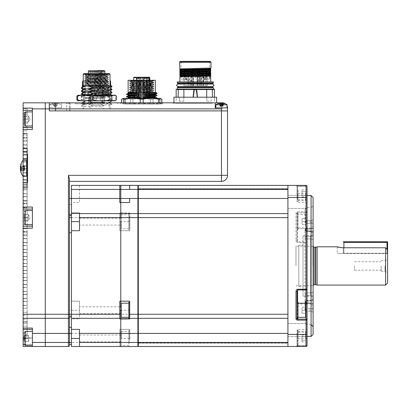 <?xml version="1.0" encoding="UTF-8"?>
<svg xmlns="http://www.w3.org/2000/svg" width="408" height="408" viewBox="0 0 408 408"><rect width="100%" height="100%" fill="white"/><g stroke="black" fill="none" stroke-linecap="round" stroke-linejoin="round"><path stroke-width="0.31" stroke-dasharray="2.04 1.53" d="M69.442 178.668L69.442 181.371L69.442 178.668L69.442 181.371L221.473 181.371A6.043 6.043 0 0 0 227.511 175.333L227.511 110.894L49.302 110.894L49.302 102.836L49.302 110.894L49.302 102.836L49.302 107.875L61.588 107.875L49.302 107.875L55.345 107.875L49.302 107.875L49.302 102.836L49.302 108.88L49.302 102.836L55.345 102.836L55.345 110.894L55.345 102.836L49.302 102.836L49.302 110.894L55.748 110.894L55.748 102.836L49.302 102.836L61.588 102.836L45.278 102.836L45.278 318.301L68.432 318.301L68.432 346.494A1.005 1.005 0 0 0 69.442 345.484L69.442 317.296A1.005 1.005 0 0 1 68.432 318.301A1.005 1.005 0 0 0 69.442 317.296A1.005 1.005 0 0 1 68.432 318.301L45.278 318.301L45.278 346.494L68.432 346.494A1.005 1.005 0 0 0 69.442 345.484M69.442 327.364L69.442 198.992L69.442 327.364L69.442 232.723L69.442 316.287L71.451 316.287L71.451 327.364M71.451 185.4L71.451 213.593L119.784 213.593L71.451 213.593L71.451 217.617L71.451 215.602L69.442 215.602L69.442 217.617L69.442 198.487L69.442 214.501M221.83 177.342L221.473 177.342L221.794 177.342L221.473 177.072L221.473 175.333L68.432 175.333L68.432 318.301L23.123 318.301L45.278 318.301L45.278 314.272L23.123 314.272L23.123 329.378L32.39 329.378L32.39 328.073L32.39 346.494L32.39 329.378L23.123 329.378L23.123 346.494L32.39 346.494L32.39 337.936L24.332 337.936M221.473 181.371L221.473 177.342L221.794 177.342M24.332 212.43L24.332 223.661L24.332 212.43M32.39 223.671L32.39 210.569L32.39 223.671M24.332 214.623L24.332 220.662L24.332 214.572L24.332 220.662L24.332 214.572L24.332 220.662L28.361 220.662L24.332 220.616L28.361 220.616L28.361 217.566L24.332 217.566L28.361 217.566L28.361 214.572L24.332 214.572L28.361 214.623L28.361 217.668L24.332 217.668L28.361 217.668L28.361 220.662L28.361 214.572L24.332 214.623M23.123 133.462L27.152 133.462L27.152 137.465L23.123 137.465L23.123 118.947L23.123 129.52L32.39 129.52L32.39 108.88L45.278 108.88L45.278 102.836L23.123 102.836L23.123 110.389L32.39 110.389L32.39 129.52L32.39 108.375L32.39 110.389L23.123 110.389L23.123 118.947L23.123 108.88L23.123 135.563L27.152 135.563L27.152 133.549L23.123 133.549M23.123 129.52L23.123 209.059L32.39 209.059L32.39 228.189L32.39 209.059L23.123 209.059L23.123 217.617L23.123 203.021L23.123 314.272M27.152 108.88L23.123 108.88L27.152 108.88L27.152 114.215L27.152 108.88M27.152 232.218L27.152 203.021L23.123 203.021L23.123 187.915L27.152 187.915L27.152 203.021L27.152 201.006L23.123 201.006L23.123 203.021L27.152 203.021L27.152 232.218L23.123 232.218L23.123 308.234L23.123 232.218L27.152 232.218L27.152 234.233L27.152 232.218M23.123 331.163L23.123 329.149L23.123 331.163M27.152 331.163L27.152 329.149L27.152 331.163M23.123 324.187L23.123 326.201L23.123 324.187M27.152 324.187L27.152 326.201L27.152 324.187M23.123 317.215L23.123 315.2L23.123 317.215M27.152 317.215L27.152 315.2L27.152 317.215M23.123 310.238L23.123 312.253L23.123 310.238M27.152 310.238L27.152 312.253L27.152 310.238M23.123 296.489L23.123 294.474L23.123 296.489M27.152 296.489L27.152 294.474L27.152 296.489M23.123 303.46L23.123 305.475L23.123 303.46M27.152 303.46L27.152 305.475L27.152 303.46M23.123 303.261L23.123 301.247L23.123 303.261M27.152 303.261L27.152 301.247L27.152 303.261M23.123 296.285L23.123 294.27L23.123 296.285M27.152 296.285L27.152 294.27L27.152 296.285M23.123 282.535L23.123 280.52L23.123 282.535M27.152 282.535L27.152 280.52L27.152 282.535M23.123 289.512L23.123 291.526L23.123 289.512M27.152 289.512L27.152 291.526L27.152 289.512M23.123 289.308L23.123 291.322L23.123 289.308M27.152 289.308L27.152 291.322L27.152 289.308M23.123 282.336L23.123 280.322L23.123 282.336M27.152 282.336L27.152 280.322L27.152 282.336M23.123 268.586L23.123 270.601L23.123 268.586M27.152 268.586L27.152 270.601L27.152 268.586M23.123 275.558L23.123 277.573L23.123 275.558M27.152 275.558L27.152 277.573L27.152 275.558M23.123 275.359L23.123 277.374L23.123 275.359M27.152 275.359L27.152 277.374L27.152 275.359M23.123 268.382L23.123 266.368L23.123 268.382M27.152 268.382L27.152 266.368L27.152 268.382M23.123 254.633L23.123 256.647L23.123 254.633M27.152 254.633L27.152 256.647L27.152 254.633M23.123 261.61L23.123 259.595L23.123 261.61M27.152 261.61L27.152 259.595L27.152 261.61M23.123 261.406L23.123 263.42L23.123 261.406M27.152 261.406L27.152 263.42L27.152 261.406M23.123 254.434L23.123 252.419L23.123 254.434M27.152 254.434L27.152 252.419L27.152 254.434M23.123 240.684L23.123 238.67L23.123 240.684M27.152 240.684L27.152 238.67L27.152 240.684M23.123 247.656L23.123 249.671L23.123 247.656M27.152 247.656L27.152 249.671L27.152 247.656M23.123 247.457L23.123 249.472L23.123 247.457M27.152 247.457L27.152 249.472L27.152 247.457M23.123 240.48L23.123 242.495L23.123 240.48M27.152 240.48L27.152 242.495L27.152 240.48M23.123 233.708L23.123 231.693L23.123 233.708M27.152 233.708L27.152 231.693L27.152 233.708M23.123 233.504L23.123 235.518L23.123 233.504M27.152 233.504L27.152 235.518L27.152 233.504M23.123 226.532L23.123 224.517L23.123 226.532M27.152 226.532L27.152 224.517L27.152 226.532M23.123 219.555L23.123 217.541L23.123 219.555M27.152 219.555L27.152 217.541L27.152 219.555M23.123 212.578L23.123 210.564L23.123 212.578M27.152 212.578L27.152 210.564L27.152 212.578M23.123 198.829L23.123 196.814L23.123 198.829M27.152 198.829L27.152 196.814L27.152 198.829M23.123 205.805L23.123 203.791L23.123 205.805M27.152 205.805L27.152 203.791L27.152 205.805M23.123 205.601L23.123 207.616L23.123 205.601M27.152 205.601L27.152 207.616L27.152 205.601M23.123 198.63L23.123 196.615L23.123 198.63M27.152 198.63L27.152 196.615L27.152 198.63M23.123 191.852L23.123 193.866L23.123 191.852M27.152 191.852L27.152 193.866L27.152 191.852M27.152 137.465L27.152 201.006L23.123 201.006L23.123 187.915M27.152 184.88L27.152 182.866L27.152 184.88M23.123 191.653L23.123 189.638L23.123 191.653M27.152 191.653L27.152 189.638L27.152 191.653M27.152 184.676L27.152 182.662L27.152 184.676M23.123 170.927L23.123 172.941L23.123 170.927M27.152 170.927L27.152 172.941L27.152 170.927M23.123 176.338L23.123 179.918L23.123 177.903L23.123 179.918L23.123 177.903L23.123 179.918L27.152 179.918L27.152 175.889L27.152 179.918L27.152 177.903L27.152 179.918L27.152 177.903L27.152 179.918L23.123 179.918L23.123 160.227M23.123 177.699L23.123 179.714L23.123 177.699M27.152 177.699L27.152 179.714L27.152 177.699M23.123 170.728L23.123 168.713L23.123 170.728M27.152 170.728L27.152 168.713L27.152 170.728M23.123 158.987L23.123 154.76L23.123 158.987L23.123 156.978L23.123 158.987L27.152 158.987L27.152 154.964L27.152 158.987M23.123 163.95L23.123 161.935L23.123 163.95M27.152 163.95L27.152 161.935L27.152 163.95M23.123 163.751L23.123 161.736L23.123 163.751M27.152 163.751L27.152 161.736L27.152 163.751M27.152 156.774L27.152 158.789L27.152 156.774M23.123 143.024L23.123 141.01L23.123 143.024M27.152 143.024L27.152 141.01L27.152 143.024M27.152 135.563L27.152 151.669L27.152 148.65L23.123 148.65L23.123 152.016L23.123 150.001L23.123 152.016L23.123 150.001L23.123 152.016L23.123 150.001L23.123 152.016L27.152 152.016L27.152 147.987L27.152 152.016L27.152 150.001L27.152 152.016L27.152 150.001L27.152 152.016L27.152 150.001L27.152 152.016L23.123 152.016L27.152 152.016M23.123 149.797L23.123 147.783L23.123 149.797M27.152 149.797L27.152 147.783L27.152 149.797M23.123 142.826L23.123 140.811L23.123 142.826M27.152 142.826L27.152 140.811L27.152 142.826M23.123 136.048L23.123 134.033L23.123 136.048M27.152 136.048L27.152 134.033L27.152 136.048M23.123 135.849L23.123 133.834L23.123 135.849M27.152 135.849L27.152 133.834L27.152 135.849M23.123 128.872L23.123 126.857L23.123 128.872M27.152 128.872L27.152 126.857L27.152 128.872M23.123 121.895L23.123 123.91L23.123 121.895M27.152 121.895L27.152 123.91L27.152 121.895M27.152 114.923L27.152 112.909L27.152 114.923M23.123 114.923L23.123 116.933L23.123 114.923M23.123 158.789L23.123 156.774L23.123 158.789L23.123 156.774L23.123 158.789L23.123 156.774L23.123 158.789L23.123 156.774L23.123 158.789L23.123 156.774L23.123 158.789L23.123 156.774L23.123 158.789L23.123 156.774L23.123 158.789L23.123 156.774L23.123 158.789L23.123 156.774L23.123 158.789L23.123 156.774L23.123 158.789L23.123 156.774L23.123 158.789L23.123 156.774L23.123 158.789L23.123 156.774L23.123 158.789L27.152 158.789M23.123 184.676L23.123 186.691L23.123 184.676M27.152 308.234L27.152 234.233L27.152 312.263L23.123 312.263L23.123 323.335L27.152 323.335L27.152 321.565L27.152 323.335L23.123 323.335L23.123 340.45L24.22 339.359L23.123 338.268L23.123 308.234L23.123 312.263L27.152 312.263L27.152 321.565L27.152 312.263L23.123 312.263L27.152 312.263L27.152 308.234L23.123 308.234L27.152 308.234M27.152 323.335L27.152 334.106L23.123 337.645L27.152 334.106L27.152 323.335L23.123 323.335L27.152 323.335M24.22 339.359L27.152 336.427L27.152 334.106L27.152 336.427L23.123 340.45L23.123 338.268L24.22 339.359L27.152 336.427M23.123 137.465L23.123 152.016M23.123 148.65L23.123 135.563M32.39 209.059L32.39 207.045L32.39 209.059L23.123 209.059M32.39 226.175L23.123 226.175M32.39 217.617C32.39 211.798 32.39 211.798 32.39 217.617C32.39 223.436 32.39 223.436 32.39 217.617C32.39 211.798 32.39 211.798 32.39 217.617C32.39 223.436 32.39 223.436 32.39 217.617M23.123 228.189L32.39 228.189L32.39 207.045L23.123 207.045M32.39 127.505L23.123 127.505M32.39 118.947C32.39 113.128 32.39 113.128 32.39 118.947C32.39 124.766 32.39 124.766 32.39 118.947C32.39 113.128 32.39 113.128 32.39 118.947C32.39 124.766 32.39 124.766 32.39 118.947M32.39 108.88L32.39 108.125L23.123 108.125M32.39 110.389L23.123 110.389M222.477 107.875L215.23 107.875L221.473 107.875L215.23 107.875L215.23 102.836L49.302 102.836L55.345 102.836L49.302 102.836L49.302 107.875L49.302 102.836L55.748 102.836L55.748 110.894L49.302 110.894L227.511 110.894L227.511 107.875L222.477 107.875L221.473 108.88L45.278 108.88L45.278 314.272L69.442 314.272M69.442 344.48L69.442 342.465L45.278 342.465L45.278 346.494M32.39 342.465L45.278 342.465L45.278 318.301L23.123 318.301M32.39 338.441C32.39 332.617 32.39 332.617 32.39 338.441C32.39 344.26 32.39 344.26 32.39 338.441C32.39 332.617 32.39 332.617 32.39 338.441C32.39 344.26 32.39 344.26 32.39 338.441M23.123 329.378L32.39 329.378L32.39 337.936L23.123 337.936M23.123 328.073L32.39 328.073L32.39 329.378M27.555 168.285C27.555 172.553 27.555 172.553 27.555 168.285C27.555 164.016 27.555 164.016 27.555 168.285M27.152 154.188L27.555 154.188L27.555 182.381L27.152 182.381M27.555 160.227L27.152 160.227L27.152 176.338L27.555 176.338L26.551 176.185L26.551 160.227L27.555 160.227L27.555 162.542L27.555 161.594L26.551 161.588L26.551 163.797L27.555 163.797L27.555 161.588L27.555 166.836L27.555 163.797M88.062 95.906L96.625 95.906L108.472 95.044L84.803 93.549L108.416 92.055L84.859 90.561L108.365 89.061L96.977 88.332L108.355 88.332L84.905 89.403L108.401 90.959L84.823 92.483L108.452 94.008L84.772 95.533L108.482 97.048L84.762 98.558L96.625 99.317L96.625 98.308L86.542 97.517L106.743 96.043L86.506 94.534L106.743 93.024L86.506 91.514L106.743 90L86.542 88.454L96.625 87.735L107.029 87.735C108.329 87.98 107.37 88.179 104.157 88.332M88.975 97.803L104.275 97.803L88.975 97.803M103.668 102.439L104.677 102.439L105.08 102.836L104.677 102.439A0.403 0.403 0 0 0 105.08 102.836A0.403 0.403 0 0 1 104.677 102.439L104.677 98.206L96.625 98.206L104.677 98.206L104.326 97.808L104.677 98.206L104.677 102.439L104.677 98.206A0.403 0.403 0 0 0 104.326 97.808L96.625 97.803L104.326 97.808A0.403 0.403 0 0 1 104.677 98.206L104.677 102.439L88.572 102.439L88.572 98.206L96.625 98.206L88.572 98.206L88.918 97.808L88.572 98.206L88.572 102.439L88.169 102.836L84.645 102.836L88.169 102.836L88.572 102.439L88.572 98.206A0.403 0.403 0 0 1 88.918 97.808A0.403 0.403 0 0 0 88.572 98.206L88.572 102.439A0.403 0.403 0 0 1 88.169 102.836L105.08 102.836L88.169 102.836A0.403 0.403 0 0 0 88.572 102.439L92.193 102.439M195.294 102.836L173.145 102.836L195.294 102.836M195.294 103.239L173.145 103.239L195.294 103.239M141.729 102.836L162.874 102.836L141.729 102.836M141.729 103.846L162.874 103.846L141.729 103.846M96.625 102.836L75.48 102.836L96.625 102.836M96.625 103.846L75.48 103.846L96.625 103.846M111.364 103.846L81.886 103.846L111.364 103.846M155.321 103.846L128.137 103.846L155.321 103.846M148.981 103.846C159.65 103.846 159.65 103.846 148.981 103.846L134.482 103.846C123.813 103.846 123.813 103.846 134.482 103.846L148.981 103.846M55.345 102.836L61.588 102.836L55.345 102.836L55.345 107.875L61.588 107.875L55.345 107.875L55.345 102.836M215.23 102.836L215.23 107.875L215.23 102.836L222.477 102.836A5.034 5.034 0 0 1 227.511 107.875L221.473 107.875C225.869 107.875 225.869 107.875 221.473 107.875C217.076 107.875 217.076 107.875 221.473 107.875L227.511 107.875M225.609 103.928A5.034 5.034 0 0 1 227.108 105.901M66.621 110.894L66.621 102.836L66.621 110.894M70.043 102.836L70.043 110.894L70.043 102.836L69.641 102.836L70.043 102.836M70.043 110.894L69.641 110.894L69.641 102.836L67.024 102.836L69.641 102.836M178.077 103.239L212.512 103.239L178.077 103.239M96.625 95.906C111.925 95.906 111.925 95.906 96.625 95.906C111.925 95.906 111.925 95.906 96.625 95.906M105.08 102.836L108.605 102.836L105.08 102.836M67.024 102.836L66.621 102.836L67.024 102.836M221.391 103.193L221.391 106.177L222.008 103.454A10.052 3.937 -90 0 0 221.473 103.158L221.473 107.875C225.869 107.875 225.869 107.875 221.473 107.875C217.076 107.875 217.076 107.875 221.473 107.875L221.473 102.836M209.59 61.358L180.999 61.358L209.59 61.358L209.59 69.987M212.915 83.308L177.674 83.308M212.41 86.496L178.179 86.496L212.41 86.578M212.41 87.332L178.179 87.332L212.41 87.332M195.294 84.145L178.179 84.145L195.294 84.145M195.294 83.308L212.41 83.308M206.3 89.148L184.289 89.148L183.881 89.551L184.289 89.148L183.881 89.551L184.289 89.148L177.271 89.148L178.311 89.148L178.097 97.201L179.382 97.201L176.164 97.201L176.164 89.551L178.097 89.551L178.311 89.148L178.097 89.551L178.311 89.148L212.277 89.148L212.492 89.551L206.703 89.551L206.3 89.148L206.708 89.551L206.708 97.201L206.703 89.551L183.881 89.551L183.881 97.201L206.708 97.201L206.708 89.551L206.3 89.148L206.703 89.551M212.492 97.201L211.206 97.201L211.206 100.623L210.88 101.23L206.871 101.23L206.8 100.623L206.871 101.23L210.88 101.23L211.206 100.623L211.206 97.201L211.507 97.201L206.703 97.201L212.492 97.201L212.492 89.551L214.424 89.551L214.424 97.803L214.424 97.201L212.492 97.201L214.424 97.201L214.424 100.623L214.424 97.803M206.8 100.623L206.8 97.201L206.8 100.623M180.999 79.177L187.094 79.177L187.094 80.789L193.081 80.789L193.081 85.721L197.508 85.721L197.508 80.789L203.495 80.789L203.495 79.177L209.59 79.177L180.999 79.177L180.999 74.878M180.999 74.746L180.999 72.864M180.999 72.731L180.999 70.854M180.999 70.717L180.999 61.358M209.59 79.177L209.59 74.149M209.59 74.011L209.59 72.134M209.59 71.997L209.59 70.12M216.638 97.201L173.951 97.201M206.708 97.201L183.84 97.201L183.886 89.551L183.886 97.201M208.039 89.148L212.277 89.148M214.424 89.148L214.424 89.551M214.424 100.623L214.424 101.23L214.424 100.623M179.382 100.623L179.382 97.201L179.382 100.623L179.709 101.23L183.717 101.23L183.84 97.201L179.076 97.201L183.84 97.201L183.717 101.23L179.709 101.23L179.382 100.623M176.164 97.201L176.164 97.803L176.164 97.201L178.097 97.201M176.164 100.623L176.164 97.803L176.164 100.623M213.318 87.735L177.271 87.735M177.271 82.906L213.318 82.906M213.318 81.896L177.271 81.896M210.696 77.841L179.887 76.959L179.887 76.337L210.696 77.071L210.696 81.896L179.887 81.896L210.696 81.896M179.887 76.061L179.887 75.082L210.696 75.959L210.696 77.071M210.696 76.587L179.887 75.852M179.887 74.322L210.696 75.057L210.696 75.827L179.887 74.944M179.887 74.047L179.887 73.068L210.696 73.945M210.696 74.572L179.887 73.838M179.887 72.308L210.696 73.042L210.696 73.812L179.887 72.93M179.887 72.032L179.887 71.053L210.696 71.936M210.696 72.558L179.887 71.823M210.696 70.819L179.887 70.293M210.696 71.028L210.696 71.798L179.887 70.916M210.696 70.543L179.887 69.809L179.887 69.039L210.696 69.921M179.887 68.911L179.887 67.799L179.586 67.799M211.002 67.799L210.696 68.034M210.972 62.184L179.617 62.184M191.087 85.721L189.169 85.721L189.169 70.421L191.087 70.421L191.087 85.721L193.458 85.721L184.6 85.721L184.6 70.421L187.384 70.421L187.384 85.721L184.6 85.721M193.458 85.721L193.458 70.421L184.6 70.421L185.002 70.018M186.813 82.1L191.245 82.1L186.813 82.1L186.813 70.018L191.245 70.018L186.813 70.018M191.245 82.1L191.245 70.018M188.802 70.421L189.169 70.421L188.833 70.018L193.055 70.018L187.486 70.018L188.476 70.018L188.802 70.421L188.802 85.721L189.169 85.721M188.833 70.018L188.476 70.018M192.581 85.721L192.581 70.421L191.087 70.421M193.055 70.018L193.458 70.421L192.581 70.421L192.285 70.018M187.838 70.018L187.384 70.421M199.344 82.1L203.776 82.1L199.344 82.1L199.344 70.018L203.776 70.018L198.548 70.018L198.844 70.421L198.844 85.721L197.355 85.721L197.355 70.421L197.125 70.018L193.463 70.018L193.234 85.721L191.74 85.721L191.74 70.421L199.726 70.421L199.323 70.018M203.776 82.1L203.776 70.018M205.989 85.721L205.989 70.421L205.586 70.018L202.751 70.018L203.204 70.421L203.204 85.721L205.989 85.721L197.13 85.721L197.13 70.421L198.007 70.421L198.007 85.721L197.13 85.721M201.787 70.421L203.572 70.421L203.102 70.018L202.113 70.018L201.787 70.421L201.787 85.721L201.419 85.721L201.419 70.421L201.787 70.421M202.113 70.018L201.419 70.421L198.007 70.421L198.303 70.018L199.726 70.018L199.502 70.421M201.756 70.018L199.726 70.018M203.102 70.018L197.533 70.018L197.13 70.421L203.204 70.421M193.081 82.1L197.508 82.1L193.081 82.1L193.081 70.018L197.508 70.018L193.081 70.018M197.508 82.1L197.508 70.018M191.74 85.721L198.844 85.721M199.726 85.721L199.726 70.421L190.862 70.421L191.265 70.018L197.125 70.018M190.862 85.721L190.862 70.421L193.463 70.018M197.355 85.721L193.234 85.721M203.561 85.721L203.561 71.624L207.274 71.624L201.853 71.624L201.853 85.721L207.274 85.721L183.314 85.721L183.314 79.682L186.425 79.682L183.314 79.682M200.41 85.721L200.41 71.624L200.843 71.624L200.619 85.721M183.314 85.721L188.736 85.721L188.736 72.027L183.314 72.027L200.619 72.027M183.314 78.673L185.604 78.673L183.314 78.673L183.314 72.027L182.911 71.624L188.476 71.624L188.736 72.027M185.604 78.673L185.604 75.653L186.425 75.653L185.604 75.653L185.604 78.673M186.425 75.653L186.425 79.682L186.425 75.653M204.163 79.682L204.163 75.653L204.984 75.653L204.163 75.653L204.163 79.682L207.274 79.682L204.163 79.682M204.984 75.653L204.984 78.673L207.274 78.673L204.984 78.673L204.984 75.653M203.561 71.624L200.41 71.624M201.853 71.624L200.843 71.624M69.844 103.239L67.223 103.239L69.844 103.239M67.223 103.239L66.82 103.239L67.223 103.239M222.329 103.454A9.772 8.43 170.9 0 0 221.728 103.433A9.772 8.43 170.9 0 0 221.126 103.454A10.052 0.928 -90 0 0 220.983 103.132L220.325 103.132A10.052 10.006 90 0 0 218.754 103.454A9.772 0.78 -120.1 0 0 218.668 103.438A9.772 0.78 -120.1 0 0 218.647 103.454A10.052 10.006 -90 0 1 220.213 103.132L220.759 103.132A10.052 0.928 -90 0 0 220.611 103.454A9.772 8.43 -170.9 0 1 221.213 103.433A9.772 8.43 -170.9 0 1 221.814 103.454A10.052 0.928 90 0 1 221.962 103.132L222.62 103.132A10.052 10.006 -90 0 1 224.186 103.454A9.772 0.78 120.1 0 1 224.273 103.438A9.772 0.78 120.1 0 1 224.298 103.454A10.052 10.006 90 0 0 222.732 103.132L222.187 103.132A10.052 0.928 90 0 1 222.329 103.454L222.187 106.177L222.187 103.132M227.088 104.769L215.832 104.769L227.088 104.769M215.858 107.875L227.108 107.875L215.858 107.875M221.962 103.132L221.962 106.177L221.814 103.454M220.764 106.274L220.611 103.454M220.754 106.422L220.351 106.422L218.647 103.454M220.325 103.132L220.325 106.177L218.754 103.454M220.325 106.177L220.952 106.422L220.983 103.132M222.62 103.132L222.62 106.177L224.186 103.454M222.62 106.177L224.298 103.454M222.732 106.177L222.732 103.132M55.947 106.177L55.947 103.454A9.772 8.466 180 0 0 55.345 103.433A9.772 8.466 180 0 1 55.947 103.454L55.947 103.132L56.554 103.132A10.052 10.052 0 0 1 58.125 103.454L58.125 103.454A10.052 10.052 0 0 0 56.554 103.132L55.947 103.132L55.947 103.454A9.772 8.466 180 0 0 55.345 103.433A9.772 8.466 180 0 0 54.738 103.454A9.772 8.466 180 0 1 55.345 103.433A9.772 8.466 180 0 1 55.947 103.454L55.947 106.177L55.947 103.132L56.554 103.132A10.052 10.052 0 0 1 58.125 103.454L58.125 103.454A10.052 10.052 0 0 0 56.554 103.132L55.947 103.132L55.962 106.422L54.723 106.422L56.411 106.422L55.962 106.422L55.947 103.132L55.962 106.422L54.274 106.422L54.723 106.422L54.738 103.454A9.772 8.466 180 0 1 55.345 103.433A9.772 8.466 180 0 0 54.738 103.454L54.738 106.177L54.738 103.132L54.137 103.132A10.052 10.052 0 0 0 52.561 103.454A10.052 10.052 0 0 1 54.137 103.132L54.738 103.132L54.723 106.422L54.738 103.132L54.723 106.422L54.274 106.422L52.561 103.454A10.052 10.052 0 0 1 54.137 103.132L54.738 103.132L54.137 103.132A10.052 10.052 0 0 0 52.561 103.454L54.137 106.177L54.137 103.132L54.274 106.422L52.561 103.454L54.274 106.422M55.345 104.769L49.705 104.769L55.345 104.769M56.554 106.177L58.125 103.454L56.411 106.422L58.125 103.454L56.554 106.177L56.554 103.132L56.554 106.177M222.008 103.454A9.772 7.788 145.8 0 1 222.564 103.433A9.772 7.788 145.8 0 1 223.12 103.454A10.052 3.937 90 0 0 222.503 103.132L222.462 106.422L222.452 103.148M218.668 103.438A10.067 10.067 0 0 0 215.832 104.769L227.108 104.769A10.067 10.067 0 0 0 224.273 103.438M219.932 103.158A10.052 9.246 -90 0 0 218.673 103.454A9.772 3.315 -122.1 0 1 219.147 103.454A10.052 9.246 90 0 1 220.493 103.148M226.659 107.875L215.832 107.875L226.659 107.875M221.391 106.177L220.733 106.422L219.147 103.454M221.32 106.422L222.697 106.422L222.212 106.422L223.793 103.454M222.503 106.177L223.12 103.454M222.819 103.209L222.697 106.422M222.819 106.177L224.267 103.454M221.554 103.132L221.554 106.177L222.212 106.422M221.554 106.177L220.937 103.454M221.626 106.422L220.483 106.422L219.825 103.454M220.121 103.132L220.121 106.177L220.483 106.422M220.121 106.177L218.673 103.454M220.249 106.422L220.733 106.422M24.332 214.572L28.361 214.572L28.361 220.662L24.332 220.662M24.332 113.761L24.332 124.134M32.39 125.001L32.39 111.899L32.39 125.001M24.332 115.954L28.361 115.954L28.361 121.992L28.361 115.903L28.361 121.967L28.361 115.928L24.332 115.954L24.332 121.992L24.332 115.903L24.332 121.992L24.332 115.903L28.361 115.903L28.361 118.998L24.332 118.998L28.361 118.998L28.361 121.992L24.332 121.992L28.361 121.992L24.332 121.941L28.361 121.941L28.361 118.896L24.332 118.896L28.361 118.896L28.361 115.903L24.332 115.903M28.361 115.928L30.105 118.947L28.361 121.967L30.105 118.947L28.361 115.928M24.332 333.249L24.332 344.48L24.332 333.249M25.179 344.48L32.39 344.48L32.39 331.393L32.39 345.484L32.39 331.393L32.39 345.484L32.39 344.49L23.123 344.48M24.332 335.442L24.332 341.486L24.332 335.391L24.332 341.486L24.332 335.391L24.332 341.486L28.361 341.486L24.332 341.435L28.361 341.435L28.361 338.39L24.332 338.39L28.361 338.39L28.361 335.391L24.332 335.391L28.361 335.442L28.361 338.487L24.332 338.487L28.361 338.487L28.361 341.486L28.361 335.391L24.332 335.442M24.332 335.391L28.361 335.391L28.361 341.486L24.332 341.486M28.361 336.891L28.361 335.417L30.105 338.441L28.361 341.46M137.904 346.091L137.904 342.465L137.904 346.091L138.307 346.494L138.307 343.148L287.926 343.148L287.926 346.494L287.926 343.148L287.926 346.494L287.926 343.148L138.307 343.148L138.307 342.802L287.926 342.802L138.307 342.802L138.307 346.494L138.307 318.301L287.926 318.301L138.307 318.301L138.307 185.4L287.926 185.4L287.926 189.093L287.926 185.4L138.307 185.4L287.926 185.4L287.926 213.593L138.307 213.593L137.904 213.996L137.904 317.898L137.904 198.487L137.904 213.996L138.307 213.593L137.904 213.996M138.307 314.272L287.926 314.272L287.926 318.301L287.926 185.4L287.926 346.494L287.926 318.301L138.307 318.301L137.904 317.898L138.307 318.301L137.904 317.898L137.904 333.402L287.926 333.402L287.926 346.494L138.307 346.494L287.926 346.494M138.307 188.741L138.307 185.4L138.307 189.093L138.307 185.4L287.926 185.4L138.307 185.4L138.307 189.093L138.307 188.741L287.926 188.741L287.926 189.093L287.926 188.741L138.307 188.741M287.926 213.593L138.307 213.593L287.926 213.593L287.926 217.617L137.904 217.617L137.904 213.593L129.647 213.517L129.647 230.709L129.647 212.971L120.788 212.889L120.788 185.4M138.307 343.148L138.307 346.494L138.307 343.148L287.926 343.148L138.307 343.148M287.926 318.301L287.926 333.402M129.647 338.441L129.647 329.378L129.647 338.441C129.647 344.26 129.647 344.26 129.647 338.441C129.647 332.617 129.647 332.617 129.647 338.441L120.788 338.441L120.788 331.796L120.788 346.642L137.904 346.494L137.904 317.898M387.6 283.06L387.6 249.931L385.585 247.794L385.585 285.075M385.019 265.945L385.019 271.284L385.019 265.945M381.159 265.945L381.159 271.284L381.159 265.945M354.577 265.945L354.577 270.178L354.577 265.945M317.123 246.815L317.123 285.075M340.991 247.651L342.276 247.768M387.6 253.562L387.6 249.931L387.6 253.562L343.301 253.562L343.301 247.794L385.585 247.794M313.094 265.945L313.094 285.631L313.094 265.945M312.895 265.945L312.895 246.06L312.895 265.945M295.978 265.945L295.978 246.06L295.978 265.945M387.6 265.945L387.6 259.121L387.6 265.945M337.258 246.815L337.258 253.562L343.301 253.562L337.258 253.562M343.301 247.794L343.301 253.562M296.983 318.505L296.983 304.409A0.602 0.428 180 0 1 297.59 303.98L306.046 303.98L306.046 316.894L306.046 303.603M297.993 317.296L297.993 303.2L297.993 317.296M302.017 313.267L306.046 313.267L306.046 310.248L306.046 313.267L302.017 313.267L302.017 310.248L302.017 313.267M302.017 310.248L306.046 310.248L306.046 307.229L306.046 310.248L302.017 310.248L302.017 307.229L302.017 310.248M302.017 307.229L306.046 307.229L302.017 307.229M287.926 185.4L306.046 185.4L297.59 185.4L306.046 185.4L306.046 185.696L297.59 185.696L296.983 186.405A1.005 1.005 0 0 0 295.978 185.4L297.59 185.4L295.978 185.4A1.005 1.005 0 0 1 296.983 186.405L296.983 199.293A0.602 0.428 180 0 0 297.59 199.721L297.59 193.453L306.046 193.453L306.046 200.099L306.046 186.808L306.046 202.312L306.046 185.696A1.005 0.714 0 0 1 307.051 186.405L307.051 203.322L307.051 186.405A1.005 1.005 0 0 0 306.046 185.4A1.005 1.005 0 0 1 307.051 186.405L306.046 186.405L306.046 193.453L307.051 193.453M297.993 193.453L297.993 201.511L297.993 193.453C297.993 187.894 297.993 187.894 297.993 193.453C297.993 199.017 297.993 199.017 297.993 193.453M306.046 191.709L306.046 196.942L306.046 189.965L306.046 191.709L302.017 191.709L302.017 195.197L306.046 195.197L302.017 195.197L302.017 196.942L302.017 189.965L302.017 191.709L306.046 191.709M302.017 189.965L306.046 189.965M302.017 196.942L306.046 196.942M306.046 215.001A0.403 0.403 0 0 0 305.643 214.598L297.993 214.598L297.993 228.694L305.643 228.694L305.643 214.598L305.643 228.694A0.403 0.403 0 0 0 306.046 228.291L306.046 215.001L306.046 228.291M302.017 218.627L306.046 218.627L306.046 221.646L306.046 218.627L302.017 218.627L302.017 221.646L302.017 218.627M302.017 221.646L306.046 221.646L306.046 224.665L306.046 221.646L302.017 221.646L302.017 224.665L302.017 221.646M302.017 224.665L306.046 224.665L302.017 224.665M297.993 228.694L297.993 214.598M296.983 227.486A0.602 0.428 180 0 0 297.59 227.909L297.59 212.787L306.046 212.787A1.005 1.005 0 0 0 307.051 211.778L307.051 186.405A1.005 1.005 0 0 0 306.046 185.4L306.046 211.778L297.59 211.778A1.612 1.612 0 0 0 295.978 213.389L295.978 240.368L296.983 240.368L296.983 213.389A0.602 0.602 0 0 1 297.59 212.787A0.602 0.602 0 0 0 296.983 213.389L296.983 240.368L297.59 242.648L307.051 242.648A1.005 0.714 180 0 0 306.046 241.934L297.59 241.934L297.59 227.909L306.046 227.909L306.046 346.494L306.046 346.198L297.59 346.198L297.59 329.577L297.59 338.441L306.046 338.441L306.046 331.796L306.046 345.086L306.046 329.577L306.046 346.198A1.005 0.714 180 0 0 307.051 345.484A1.005 1.005 0 0 1 306.046 346.494L296.983 346.494L296.983 332.602L296.983 346.494L297.993 346.494L297.993 331.393L297.993 346.494M302.017 341.924L302.017 340.18L306.046 340.18L306.046 341.924L306.046 334.953L306.046 340.18L302.017 340.18L302.017 341.924L306.046 341.924M302.017 336.697L306.046 336.697L302.017 336.697L302.017 334.953L302.017 340.18L302.017 336.697M302.017 334.953L306.046 334.953M128.841 317.296L128.841 303.2L128.841 317.296M128.841 228.694L121.191 228.694A0.403 0.403 0 0 1 120.788 228.291L120.788 215.001A0.403 0.403 0 0 1 121.191 214.598L121.191 228.694L121.191 214.598L128.841 214.598L128.841 228.694L128.841 214.598M120.788 215.001L120.788 228.291M128.841 338.441L128.841 346.494L128.841 338.441C128.841 344 128.841 344 128.841 338.441C128.841 332.877 128.841 332.877 128.841 338.441L128.841 330.383L128.841 338.441M296.983 338.441L296.983 330.383L296.983 338.441L297.59 338.441L297.59 345.484L306.046 345.484L306.046 346.494A1.005 1.005 0 0 0 307.051 345.484L307.051 328.573L307.051 338.441L306.046 338.441L306.046 345.484L307.051 345.484L307.051 211.778A1.005 1.005 0 0 1 306.046 212.787L306.046 227.909A1.005 0.714 180 0 1 307.051 228.623M307.051 328.573A1.005 1.005 0 0 1 306.046 329.577L297.59 329.577M307.051 336.564L287.926 336.564L287.926 323.478L287.926 336.564L287.926 323.478L287.926 336.564L307.051 336.564L307.051 323.478L287.926 323.478L307.051 323.478L307.051 336.564M307.051 208.417L287.926 208.417L287.926 195.325L287.926 208.417L287.926 195.325L287.926 208.417L307.051 208.417L307.051 195.325L287.926 195.325L307.051 195.325L307.051 208.417M297.59 319.107L306.046 319.107A1.005 1.005 0 0 1 307.051 320.117L307.051 289.246M306.949 289.246L306.949 229.158A2.014 1.265 180 0 0 305.041 230.423A2.014 2.014 0 0 1 306.898 228.419L306.949 229.005A2.014 1.423 180 0 0 305.041 230.423A2.014 2.014 0 0 1 306.898 228.419L306.949 229.005L311.187 228.674L306.949 229.158L311.187 228.822A2.014 1.275 0 0 0 313.094 227.552L313.094 234.875A2.014 1.423 0 0 1 311.187 236.298L311.187 238.955L311.187 236.298A2.014 1.423 0 0 0 313.094 234.875L313.094 304.343A2.014 1.275 0 0 0 311.187 303.073L311.187 303.22A2.014 1.423 180 0 1 313.094 304.643L313.094 297.029A2.014 1.423 0 0 0 311.187 295.596L311.187 292.939L306.949 292.924A2.014 1.229 180 0 0 305.041 294.153L305.041 237.742A2.014 1.423 0 0 1 306.949 236.319L306.949 238.966L311.187 238.955L306.949 238.966L306.949 229.005L306.949 236.319L311.187 236.298L306.949 236.319A2.014 1.423 180 0 0 305.041 237.742L305.041 230.423A2.014 1.265 180 0 1 306.949 229.158L306.949 302.731L311.187 303.073A2.014 1.275 0 0 1 313.094 304.343L313.094 227.552A2.014 1.275 180 0 1 311.187 228.822L311.187 228.674A2.014 1.423 180 0 0 313.094 227.251A2.014 1.423 0 0 1 311.187 228.674L311.187 236.298L311.187 228.674L306.949 229.005A2.014 1.423 180 0 0 305.041 230.423L305.041 301.466A2.014 1.265 180 0 0 306.949 302.731L306.949 289.563M303.027 296.152L303.027 235.742L303.027 296.152L310.677 296.152L310.677 235.742L313.094 234.86M303.027 235.742L310.677 235.742L310.677 296.152L313.094 297.029A2.014 1.423 180 0 0 311.187 295.596L311.187 303.22L306.949 302.731A2.014 1.265 0 0 1 305.041 301.466A2.014 1.423 0 0 0 306.949 302.889A2.014 1.423 0 0 1 305.041 301.466L305.041 294.153A2.014 1.423 180 0 0 306.949 295.576L306.949 292.924L311.187 292.939L311.187 295.596L306.949 295.576A2.014 1.423 0 0 1 305.041 294.153A2.014 1.229 -0 0 1 306.949 292.924L306.949 295.576L311.187 295.596L311.187 303.22L306.949 302.889L306.949 295.576L306.949 302.889L311.187 303.22A2.014 1.423 180 0 1 313.094 304.643L313.094 291.705A2.014 1.234 0 0 1 311.187 292.939L311.187 238.955A2.014 1.234 0 0 1 313.094 240.19A2.014 1.234 0 0 0 311.187 238.955L311.187 292.939A2.014 1.234 180 0 0 313.094 291.705L313.094 297.014M298.799 245.305L298.799 286.584L298.799 245.305L303.027 245.305L303.027 286.584L303.027 245.305M298.799 286.584L303.027 286.584M305.041 302.552A2.014 2.014 0 0 1 306.913 300.543L306.949 300.956A2.014 1.596 180 0 0 305.041 302.552A2.014 2.014 0 0 1 306.913 300.543L306.949 301.13A2.014 1.423 180 0 0 305.041 302.552L305.041 309.866A2.014 1.566 180 0 0 306.949 311.431A2.014 1.566 180 0 1 305.041 309.866L305.041 302.552A2.014 1.423 180 0 1 306.949 301.13L306.913 300.543L306.949 300.956L311.187 300.671L306.949 300.956L306.949 310.146L306.949 300.956A2.014 1.596 180 0 0 305.041 302.552M305.041 219.734L305.041 209.462L305.041 219.734A2.014 2.014 0 0 0 306.949 221.748L306.949 230.933A2.014 1.596 0 0 1 305.041 229.342A2.014 1.596 0 0 0 306.949 230.933L306.949 221.748L311.187 221.967L311.187 231.061A2.014 1.423 0 0 1 313.094 232.484L313.094 232.81A2.014 1.591 180 0 0 311.187 231.224L311.187 231.224A2.014 1.591 180 0 1 313.094 232.81L313.094 232.484A2.014 1.423 0 0 0 311.187 231.061L306.949 230.933L311.187 231.224L311.187 221.967A2.014 2.014 0 0 1 313.094 223.977L313.094 232.81L313.094 223.977M305.041 222.029A2.014 1.566 0 0 1 306.949 220.463L311.187 220.453L306.949 220.463A2.014 1.566 0 0 0 305.041 222.029A2.014 1.423 180 0 0 306.949 223.451L306.949 220.463L306.949 223.451A2.014 1.423 180 0 1 305.041 222.029M305.041 209.462A2.014 2.014 0 0 1 306.949 207.448L311.187 207.228L311.187 220.453A2.014 1.561 0 0 0 313.094 218.892A2.014 1.561 0 0 1 311.187 220.453L311.187 207.228A2.014 2.014 0 0 0 313.094 205.219L313.094 224.854A2.014 1.423 0 0 0 311.187 223.431A2.014 1.423 0 0 1 313.094 224.854L313.094 205.219M306.949 230.765A2.014 1.423 180 0 1 305.041 229.342A2.014 1.423 180 0 0 306.949 230.765L311.187 231.061L306.949 230.765L306.913 231.351L306.949 223.451L311.187 223.431L311.187 231.061L311.187 223.431L306.949 223.451L306.949 230.765M305.041 309.866A2.014 1.423 180 0 1 306.949 308.443L306.949 311.431L311.187 311.442L306.949 311.431L306.949 308.443A2.014 1.423 180 0 0 305.041 309.866M311.187 308.458L311.187 311.442L311.187 308.458A2.014 1.423 0 0 0 313.094 307.04A2.014 1.423 0 0 1 311.187 308.458L311.187 300.834A2.014 1.423 -0 0 0 313.094 299.411L313.094 299.079A2.014 1.591 180 0 1 311.187 300.671A2.014 1.591 180 0 0 313.094 299.079L313.094 299.411A2.014 1.423 0 0 1 311.187 300.834L306.949 301.13L306.949 308.443L311.187 308.458L306.949 308.443L306.949 301.13L311.187 300.834L311.187 308.458M311.187 311.442A2.014 1.561 0 0 1 313.094 312.997A2.014 1.561 0 0 0 311.187 311.442L311.187 324.666L311.187 311.442M313.094 312.997L313.094 326.675L313.094 312.997M306.949 238.966A2.014 1.229 180 0 1 305.041 237.742A2.014 1.229 180 0 0 306.949 238.966L306.949 292.924L306.949 238.966M313.094 291.705L313.094 240.19L313.094 291.705M313.094 234.875L313.094 240.19L313.094 234.875M313.094 334.412L313.094 197.482M311.08 195.468L311.08 336.427M287.926 190.536L287.926 341.358L287.926 190.536M287.926 188.924L287.926 197.987L287.926 188.924M287.926 217.117L287.926 226.175L287.926 217.117M287.926 333.907L287.926 342.97L287.926 333.907M287.926 305.714L287.926 314.777L287.926 305.714M296.983 217.117L296.983 226.175L296.983 217.117M297.59 211.778L297.59 212.787L306.046 212.787L306.046 211.778L307.051 211.778M296.983 199.293L296.983 186.405L306.046 186.405L306.046 185.4A1.005 1.005 0 0 1 307.051 186.405M296.983 188.924L296.983 197.987L296.983 188.924M296.983 305.714L296.983 314.777L296.983 305.714M296.983 304.409L296.983 291.521M296.983 333.907L296.983 342.97L296.983 333.907M307.051 331.459A1.005 0.714 180 0 1 306.046 332.173L297.59 332.173A0.602 0.428 180 0 0 296.983 332.602M307.051 345.484A1.005 1.005 0 0 1 306.046 346.494L297.59 346.494L296.983 345.484L297.59 345.484L297.59 346.494L295.978 346.494A1.005 1.005 0 0 0 296.983 345.484A1.005 1.005 0 0 1 295.978 346.494M296.983 305.918L296.983 314.578L296.983 305.918M296.983 318.301L296.983 302.19M297.993 318.301L297.993 302.19M297.993 305.918L297.993 314.578L297.993 305.918M296.983 193.453L296.983 201.511L296.983 193.453L297.59 193.453L297.59 185.4L297.59 199.721L306.046 199.721A1.005 0.714 0 0 1 307.051 200.43M296.983 213.593L296.983 229.699L296.983 213.593L297.993 213.593L297.993 229.699L297.993 213.593M296.983 229.699L297.993 229.699M297.993 225.976L297.993 217.316L297.993 225.976M297.993 338.441L297.993 330.383L297.993 338.441C297.993 344 297.993 344 297.993 338.441C297.993 332.877 297.993 332.877 297.993 338.441M129.647 318.301L129.851 302.19L129.851 318.301M128.841 305.918L128.841 314.578L128.841 305.918M128.841 318.301L128.841 302.19M128.841 213.593L128.841 229.699L128.841 213.593L129.851 213.593L129.851 229.699L129.851 213.593M128.841 229.699L129.851 229.699M128.841 225.976L128.841 217.316L128.841 225.976M129.851 338.441L129.851 330.383L129.851 338.441M129.647 189.429L137.904 189.429L137.904 185.4M129.647 198.487L137.904 198.487L137.904 213.593L129.647 213.517L129.647 212.971M129.647 221.646C129.647 227.465 129.647 227.465 129.647 221.646C129.647 215.827 129.647 215.827 129.647 221.646L120.788 221.646L120.788 212.889M129.647 230.709L120.788 230.709L129.647 230.709M71.451 344.48L71.451 342.465L71.451 346.494L119.784 346.494L119.784 329.378L119.784 338.441L120.788 338.441L120.788 335.014L120.788 338.441C120.788 341.675 120.788 341.675 120.788 338.441C120.788 335.208 120.788 335.208 120.788 338.441L120.788 329.378L129.647 329.378L120.788 329.378L120.788 221.646C120.788 218.413 120.788 218.413 120.788 221.646C120.788 224.879 120.788 224.879 120.788 221.646L120.788 225.068L120.788 221.646L120.788 225.068L79.509 225.068L79.509 221.646L79.509 225.068M137.904 213.593L120.788 213.44M129.647 333.402L137.904 333.402L137.904 318.301L129.647 318.373M119.784 221.646L119.784 230.709L119.784 213.042L119.784 221.646L120.788 221.646L120.788 202.516L120.788 301.186L129.647 301.186L129.647 310.248C129.647 316.067 129.647 316.067 129.647 310.248C129.647 304.429 129.647 304.429 129.647 310.248L129.647 318.923M129.647 310.248L120.788 310.248C120.788 307.015 120.788 307.015 120.788 310.248C120.788 313.482 120.788 313.482 120.788 310.248L120.788 303.603M137.904 221.646C137.904 227.465 137.904 227.465 137.904 221.646C137.904 224.879 137.904 224.879 137.904 221.646C137.904 218.413 137.904 218.413 137.904 221.646L137.904 314.272L120.788 314.272L120.788 318.449L137.904 318.301L137.904 310.248C137.904 307.015 137.904 307.015 137.904 310.248C137.904 313.482 137.904 313.482 137.904 310.248C137.904 304.429 137.904 304.429 137.904 310.248M137.904 338.441C137.904 335.208 137.904 335.208 137.904 338.441C137.904 341.675 137.904 341.675 137.904 338.441C137.904 332.617 137.904 332.617 137.904 338.441L137.904 342.465L129.647 342.465M137.904 318.301L120.788 318.449L120.788 329.378L119.784 329.378L120.788 329.378M71.451 232.723L71.451 316.287M71.451 198.487L71.451 214.501M71.451 317.388L71.451 310.248L79.509 310.248L79.509 301.186L71.451 301.186L71.451 310.248L69.442 310.248L69.442 317.388L71.451 317.388L71.451 342.465L119.784 342.465M32.39 333.402L69.442 333.402L69.442 317.388M69.442 215.602L69.442 204.53L71.451 204.53L71.451 215.602M103.295 102.836L101.056 103.882L85.802 103.362C81.722 103.188 80.447 103.015 81.977 102.847L81.977 103.03C80.447 103.204 81.722 103.377 85.802 103.55L101.056 104.066L104.132 105.621L82.839 104.606L85.053 104.31L81.977 103.03L81.319 103.173L82.839 104.606M81.977 93.973C80.447 94.141 81.722 94.314 85.802 94.488L101.056 95.008L104.132 96.563L86.868 95.906L82.839 95.543L84.803 95.186M81.977 90.948C80.447 91.122 81.722 91.295 85.802 91.468L101.056 91.984L104.132 93.539L101.056 94.819L85.802 94.299C81.722 94.126 80.447 93.952 81.977 93.784M81.977 87.929C80.447 88.103 81.722 88.276 85.802 88.449L101.056 88.964L104.132 90.52L101.056 91.8L85.802 91.28C81.722 91.106 80.447 90.933 81.977 90.765M83.599 85.721L101.056 85.945L104.132 87.501L101.056 88.776L85.802 88.261C81.722 88.087 80.447 87.914 81.977 87.74M96.263 85.721L89.837 85.721M83.232 74.246L110.017 74.246M83.839 73.639L109.41 73.639M104.453 86.154C115.041 85.823 98.41 85.486 88.791 85.15C78.209 84.813 94.834 84.476 104.453 84.14C115.041 83.808 98.41 83.472 88.791 83.135C78.209 82.799 94.834 82.462 104.453 82.13C115.041 81.794 98.41 81.457 88.791 81.121C78.209 80.784 94.834 80.453 104.453 80.116C115.041 79.779 98.41 79.443 88.791 79.106C78.209 78.775 94.834 78.438 104.453 78.101C115.041 77.765 98.41 77.428 88.791 77.097C78.209 76.76 94.834 76.424 104.453 76.087C115.041 75.75 98.41 75.414 88.791 75.082C78.209 74.746 94.834 74.409 104.453 74.072C108.161 73.93 108.671 73.787 105.993 73.639L86.363 73.639L97.752 73.639L84.553 74.185L108.707 75.179L84.553 76.199L108.707 77.194L84.543 78.198L108.696 79.218L84.543 80.213L108.696 81.233L84.543 82.227L108.696 83.247L84.543 84.242L108.707 85.246L96.625 85.751L96.625 86.409L107.702 85.904L107.702 91.963L85.547 91.963L107.702 91.963M104.453 84.14L107.702 83.89L107.702 84.594L96.625 85.093L96.625 86.409M86.363 73.639L88.791 73.766C98.41 74.103 115.041 74.44 104.453 74.776C94.834 75.113 78.209 75.444 88.791 75.781C98.41 76.118 115.041 76.454 104.453 76.791C94.834 77.122 78.209 77.459 88.791 77.795C98.41 78.132 115.041 78.469 104.453 78.805C94.834 79.137 78.209 79.473 88.791 79.81C98.41 80.147 115.041 80.483 104.453 80.815C94.834 81.151 78.209 81.488 88.791 81.824C98.41 82.161 115.041 82.493 104.453 82.829C94.834 83.166 78.209 83.502 88.791 83.839C98.41 84.17 115.041 84.507 104.453 84.844M104.453 82.13L107.702 81.875L107.702 82.579L104.453 82.829M104.453 80.116L107.702 79.861L107.702 80.565L104.453 80.815M104.453 78.101L107.702 77.852L107.702 78.55L104.453 78.805M104.453 76.087L107.702 75.837L107.702 76.536L104.453 76.791M105.993 73.639L97.752 73.639M107.702 73.823L107.702 74.521L104.453 74.776M88.791 83.135L85.547 82.885L85.547 83.584L88.791 83.839M88.791 81.121L85.547 80.871L85.547 81.569L88.791 81.824M88.791 79.106L85.547 78.856L85.547 79.56L88.791 79.81M88.791 77.097L85.547 76.842L85.547 77.546L88.791 77.795M88.791 75.082L85.547 74.827L85.547 75.531L88.791 75.781M88.791 85.15L85.547 84.9L85.547 91.963M93.962 85.721L100.031 85.721M82.839 86.45L104.132 87.501M104.132 90.52L82.839 89.469M104.132 93.539L82.839 92.489M104.132 96.563L101.056 97.838C90.015 97.497 78.01 97.145 81.977 96.803L85.053 95.248M82.839 95.513L81.33 96.931L81.977 96.803L85.053 98.267L81.977 99.822L83.604 100.827M81.319 103.173L81.983 102.836M104.132 105.621L101.056 106.901C90.015 106.559 78.01 106.207 81.977 105.866L85.053 104.31M82.839 104.57L81.33 105.988L81.977 105.866L85.053 107.329L81.983 108.88L91.759 108.88L92.193 108.411L89.112 107.131L92.193 105.392C103.234 105.05 115.234 104.693 111.272 104.356L108.197 102.801M108.758 102.836L110.42 103.076L106.376 103.459L89.112 104.111L92.193 105.392M110.41 103.061L111.919 104.479L111.272 104.356L108.197 105.82L111.272 107.564L108.309 108.88L103.295 108.88L104.132 108.645L101.056 106.901M89.638 95.186L92.193 96.329C103.234 95.987 115.234 95.635 111.272 95.293L108.197 93.738L110.41 94.034M111.675 95.186L111.919 95.416L111.272 95.293L108.197 96.757L111.272 98.313L108.197 99.782L110.461 100.827M108.197 93.738L111.272 92.463L111.93 92.601M111.919 92.397L108.197 90.719L110.41 91.015M108.197 90.719L111.272 89.439L111.93 89.582M111.919 89.377L108.197 87.7L110.41 87.99M108.197 87.7L111.272 86.419L111.93 86.562M111.919 86.358L110.461 85.721L111.246 85.721M110.461 85.721L101.113 85.721M101.056 97.838L104.132 99.583L101.056 100.858M91.759 102.836L89.112 104.111M92.193 96.329L89.112 98.073L92.193 99.348L89.837 100.827M102.607 70.62L103.795 70.62L102.607 70.62A0.403 0.286 -90 0 0 102.321 71.023L100.088 71.023L101.118 71.023L101.118 88.745L102.969 88.745L102.969 71.023L103.596 71.023A0.403 0.342 90 0 0 103.255 70.62A0.403 0.286 -90 0 0 102.969 71.023L102.321 71.023L102.321 88.745M91.071 70.62L89.296 70.62L91.071 70.62M98.721 88.745L97.349 88.745L98.721 88.745M97.583 70.62L98.955 70.62L97.583 70.62M92.004 88.745L90.627 88.745L92.004 88.745M94.87 88.745L93.498 88.745L94.87 88.745M103.596 70.62L103.596 88.745L101.99 88.745L103.596 88.745L103.596 87.026L104.882 87.026L88.368 87.026L101.051 87.026L101.051 71.023L100.832 70.62L92.647 70.62L98.042 70.62M100.363 88.745L98.991 88.745L100.363 88.745M98.139 88.745L99.751 88.745L98.139 88.745L98.139 70.62L101.413 70.62L101.413 88.745L99.802 88.745L101.413 88.745M97.196 88.745L95.819 88.745L97.196 88.745M96.053 70.62L97.43 70.62L96.053 70.62M91.443 88.745L90.066 88.745L91.443 88.745M97.706 88.745L94.967 88.745L97.706 88.745M94.069 88.745L92.698 88.745L94.069 88.745M96.579 70.62L96.579 88.745M99.751 88.745L99.516 70.62M94.024 88.745L92.647 88.745L94.024 88.745M90.668 88.745L89.296 88.745L90.668 88.745M103.556 88.745L102.184 88.745L103.556 88.745M98.042 88.745L96.671 88.745L98.042 88.745M95.008 88.745L93.636 88.745L95.008 88.745M93.871 70.62L95.243 70.62L93.871 70.62M103.596 88.745L102.969 88.745M100.832 70.62L101.413 70.62M100.47 88.745L100.47 71.023A0.403 0.286 -90 0 0 100.184 70.62M86.527 100.827L112.027 100.827L106.723 100.827L103.234 99.894L103.234 96.115L106.723 95.186L78.096 95.186M85.731 95.186L112.027 95.186L85.731 95.186M80.111 100.827L81.391 99.894L81.391 96.115L80.111 95.186M88.225 95.186L83.456 96.115L83.456 99.894L88.225 100.827L95.645 100.827L100.414 99.894L100.414 96.115L95.645 95.186M81.391 96.115L83.456 96.115M100.414 96.115L103.234 96.115M78.122 95.186L77.862 95.324M105.024 100.827L97.604 100.827M115.148 95.186L106.723 95.186M112.873 100.689L115.648 99.894L115.648 96.115L112.154 95.186M115.648 96.115L116.402 96.115M115.648 99.894L116.402 99.894M81.391 99.894L83.456 99.894M100.414 99.894L103.234 99.894M96.625 94.784L98.976 94.784L98.976 81.697L98.976 94.784L84.879 94.784L84.879 81.697L85.547 80.687L94.61 80.687L94.273 81.697L94.61 80.687L85.547 80.687L84.879 81.697L84.879 94.784L82.528 94.784L82.528 92.784L82.528 94.784L94.273 94.784L94.273 81.697L94.273 94.784L96.625 94.784M96.625 80.687L98.639 80.687L98.976 81.697L98.639 80.687L94.61 80.687L96.625 80.687M83.533 80.687L85.547 80.687L83.533 80.687L82.528 81.697L84.879 81.697L83.232 81.697M107.702 80.687L108.37 81.697L108.37 94.784L98.976 94.784L108.37 94.784L108.37 81.697L107.702 80.687L98.639 80.687L107.702 80.687M109.711 80.687L110.721 81.697L110.721 94.294M110.721 93.743L110.721 91.27M110.721 90.719L110.721 88.25M110.721 87.7L110.721 85.721M110.721 94.784L108.37 94.784L110.721 94.784M82.528 85.721L82.528 86.19L82.528 85.721M82.528 86.741L82.528 89.209L82.528 86.741M82.528 89.76L82.528 92.233L82.528 89.76M343.903 247.794L343.903 253.261L386.998 253.261L386.998 249.288M387.6 249.931L387.6 253.863L386.998 253.261L343.903 253.261L343.903 242.388L386.998 242.388L386.998 253.261L387.6 253.863L387.6 241.781L343.301 241.781L343.903 242.388M387.6 241.781L386.998 242.388M20.512 170.595A13.061 12.061 180 0 0 20.976 172.355A12.806 4.248 148 0 1 20.951 172.033A12.806 4.248 148 0 1 20.976 171.676A13.061 12.061 -0 0 1 20.461 169.626M23.078 176.338L23.078 160.227M20.42 168.035L24.674 168.035L20.976 169.014M24.674 168.193L24.674 169.83L20.976 170.651M24.674 168.035L24.674 167.244L20.42 167.244M20.527 166.566L24.674 166.566L24.674 166.184L24.674 167.244M24.674 166.862L20.976 164.888M24.674 166.184L20.976 164.21M24.674 166.566L24.674 166.938L20.42 166.892A13.061 5.003 0 0 1 20.976 165.918L24.674 166.892M20.635 168.529L24.674 168.529L20.976 167.555A12.806 10.246 56.4 0 1 20.976 165.918M24.674 168.371L24.674 166.734M20.512 168.285A13.061 5.003 180 0 1 20.976 167.555M24.674 168.529L24.674 169.32L20.961 169.32M20.42 169.998L24.674 169.998L24.674 170.386L24.674 169.32M24.674 169.708L20.976 171.676M24.674 170.386L20.976 172.355M24.674 169.998L24.674 169.626L20.951 169.672M26.551 166.739L26.551 169.825L26.551 166.739M26.551 169.85L26.551 176.185M26.551 163.802L26.551 166.836L27.555 166.719L27.555 176.338M26.551 160.38L26.551 161.594M26.551 174.971L27.555 174.971L27.555 172.768L26.551 172.763L26.551 169.733L27.555 169.733L26.551 169.738L27.555 169.733L27.555 172.763M26.551 169.84L26.551 163.797M27.555 166.719L27.555 169.84M140.459 77.668L143.004 77.668L143.004 96.931L140.459 96.931L140.52 77.265L136.67 77.265A0.403 0.265 -90 0 0 136.405 77.668L136.405 96.931L133.676 96.931L147.773 96.931L147.773 98.41L147.874 77.668A0.403 0.403 0 0 0 147.472 77.265L147.874 77.668L147.874 98.41L149.287 98.41L149.287 77.668L149.287 98.41L149.685 98.41L149.685 77.668L147.874 77.668A0.403 0.403 0 0 0 147.472 77.265L147.874 77.668L147.874 98.41L147.773 77.668A0.403 0.301 -90 0 0 147.472 77.265L141.097 77.265L140.576 77.668L140.576 98.41L140.984 98.41L140.984 77.668L140.576 77.668L147.773 77.668L147.773 96.931L140.576 96.931M138.169 77.265L139.985 77.265L138.169 77.265M138.169 78.27L136.96 78.27L139.378 78.27L139.985 77.265L139.378 78.27L136.96 78.27L136.359 77.265L136.96 78.27L138.169 78.27M138.169 98.41L136.96 98.41L138.169 98.41M145.289 77.265L147.104 77.265L145.289 77.265M145.289 78.27L144.08 78.27L146.498 78.27L147.104 77.265L143.478 77.265L147.104 77.265L143.478 77.265L147.104 77.265L146.498 78.27L144.08 78.27L143.478 77.265L144.08 78.27L145.289 78.27M145.289 98.41L144.08 98.41L145.289 98.41M142.739 78.877L142.739 77.668L142.739 78.877L142.739 77.668L142.739 78.877L146.763 78.877L146.763 77.668L144.753 77.668L144.753 78.877L142.739 78.877L142.739 77.668L140.724 77.668L140.724 78.877L142.739 78.877L140.724 78.877L140.724 77.668A0.403 0.403 0 0 0 140.321 77.265L140.724 77.668L140.724 78.877L138.71 78.877L140.724 78.877L140.724 77.668L136.19 77.668L138.71 77.668L138.71 78.877L136.19 78.877L140.724 78.877L140.724 77.668L144.753 77.668L140.724 77.668A0.403 0.403 0 0 0 140.321 77.265L143.142 77.265A0.403 0.403 0 0 0 142.739 77.668L146.763 77.668L144.753 77.668L144.753 78.877L142.739 78.877L142.739 77.668L143.142 77.265L140.321 77.265A0.403 0.403 0 0 1 140.724 77.668L142.739 77.668A0.403 0.403 0 0 1 143.142 77.265L142.739 77.668A0.403 0.403 0 0 1 143.142 77.265L140.321 77.265L140.724 77.668L140.724 78.877L142.739 78.877L142.739 77.668L143.142 77.265A0.403 0.403 0 0 0 142.739 77.668L142.739 78.877L146.763 78.877L146.763 77.668L147.166 77.265L146.763 77.668L146.763 78.877L144.753 78.877L144.753 77.668L142.739 77.668L143.142 77.265L147.166 77.265L146.763 77.668L147.166 77.265L135.793 77.265L138.71 77.265L135.793 77.265L136.19 77.668L138.71 77.668L138.71 78.877L136.19 78.877L136.19 77.668L136.19 78.877L138.71 78.877L138.71 77.668L140.724 77.668A0.403 0.403 0 0 0 140.321 77.265L140.724 77.668L140.724 78.877L138.71 78.877L138.71 77.668L136.19 77.668L135.793 77.265L140.321 77.265L140.724 77.668L140.724 78.877L142.739 78.877M143.004 77.668L142.938 77.265L140.52 77.265L140.117 77.668L134.079 77.265L147.472 77.265A0.403 0.301 -90 0 1 147.773 77.668L147.773 96.931M136.67 77.668L136.67 97.089M136.67 98.277L140.117 98.175M140.117 97.002L140.117 98.41M140.52 77.265A0.403 0.403 0 0 0 140.117 77.668M146.793 96.931L146.793 77.265L142.938 77.265L143.341 77.668L143.341 98.41L146.793 98.41L146.793 97.986M146.793 77.668L143.341 77.668L143.341 96.931M143.341 98.088L143.341 98.41M149.7 97.894L149.7 98.41L148.334 98.41L148.334 77.668L147.176 77.265L149.042 77.668L147.676 77.668L147.676 96.931M148.471 77.265L147.176 77.265M147.059 77.668L149.787 77.668L149.787 96.931L147.059 96.931L147.059 77.668A0.403 0.265 90 0 0 146.793 77.265L149.359 77.265M149.7 80.284L149.7 92.366M149.7 93.06L149.7 94.335M149.7 95.477L149.7 96.752M147.676 97.961L147.676 98.41L149.042 98.41L149.042 97.915M148.334 98.41L147.676 98.41M149.042 96.773L149.042 95.498M149.042 94.355L149.042 93.08M149.042 92.366L149.042 80.284M143.035 96.931L133.676 96.931L138.358 96.931L138.358 77.668L138.108 77.265L135.793 77.265L136.19 77.668L136.19 78.877L136.19 77.668L135.793 77.265M143.193 102.836L143.193 103.117L140.27 103.117L140.27 102.836M155.224 92.366L128.239 92.366L155.321 92.366L155.321 80.284L128.137 80.284L155.321 80.284L128.137 80.284L128.239 92.851M123.609 98.41L123.609 99.338L129.341 98.41L123.609 98.547M143.193 99.338L140.27 99.338L140.27 103.117L143.193 103.117L143.193 99.338L147.466 98.41L159.854 98.41L161.813 99.338L161.813 103.117L159.344 104.045L155.504 104.045L159.344 104.045L161.813 102.836M129.341 98.41L135.997 98.41L140.27 99.338M135.997 98.41L147.466 98.41M155.224 98.41L128.239 98.41L155.224 98.41L155.224 97.446M131.917 92.489L130.891 91.785L129.576 91.642L153.882 90.637L129.576 89.627L153.882 88.623L129.576 87.618L153.882 86.608L129.576 85.603L153.882 84.594L129.576 83.589L153.882 82.584L129.576 81.575L153.882 80.57L131.453 80.284L152.301 81.534L131.157 82.543L152.301 83.548L131.157 84.558L152.301 85.563L131.157 86.567L152.301 87.577L131.157 88.582L152.301 89.592L131.157 90.596L152.301 91.601L134.038 92.366M141.729 80.881L141.729 81.141L130.846 80.774L149.812 80.284M131.453 80.284L141.729 80.284M133.676 93.044L155.224 93.672M155.224 93.748L133.676 93.126M133.676 95.462L155.224 96.084M128.239 95.268L128.239 93.983L149.787 94.748M155.224 96.166L133.676 95.543M128.239 97.685L128.239 96.242M149.7 97.16L147.676 97.094M146.793 97.068L143.341 96.966M142.494 96.946L128.239 96.4M136.67 97.966L140.117 98.053M142.494 98.109L153.031 98.41M154.117 98.41L158.396 99.338L159.854 99.338L159.854 98.41M158.396 99.338L158.396 103.117L159.854 103.117L159.854 99.338M159.854 102.836L159.854 104.045L159.854 103.117L158.396 103.117L158.396 102.836M143.193 103.117L147.466 104.045L154.117 104.045L147.466 104.045L143.193 103.117M158.396 103.117L154.117 104.045L158.396 103.117M125.067 102.836L125.067 103.117L129.341 104.045L135.997 104.045L129.341 104.045L123.609 103.117L123.609 102.836M140.27 103.117L135.997 104.045L140.27 103.117M123.609 99.338L123.609 104.045L123.609 103.117L125.067 103.117L125.067 99.338M146.498 97.997L146.498 98.41L144.08 98.41L146.498 98.41L146.498 78.27L144.08 78.27L143.478 77.265L144.08 78.27L146.498 78.27L147.104 77.265L146.498 78.27L144.08 78.27L146.498 78.27L146.498 98.41L144.08 98.41L144.08 78.27L144.08 98.41L146.498 98.41L146.498 78.27L146.498 96.931M136.96 98.267L136.96 78.27L136.359 77.265L136.96 78.27L136.96 98.41L139.378 98.41L139.378 78.27L139.985 77.265L139.378 78.27L139.378 98.41L136.96 98.41L139.378 98.41L136.96 98.41L136.96 78.27L136.96 97.084M146.763 78.877L144.753 78.877L144.753 77.668L146.763 77.668L146.763 78.877M149.685 96.931L149.685 77.668A0.403 0.398 90 0 0 149.287 77.265L147.472 77.265L149.287 77.265L149.287 77.668M149.287 77.265L149.287 77.265A0.403 0.398 -90 0 1 149.685 77.668L149.685 77.668M136.405 77.668L141.484 77.265L140.984 77.668L138.761 77.668L138.761 98.41L138.358 98.41L138.358 96.931M138.108 77.265L138.49 77.265M141.484 77.265L141.097 77.265M140.984 98.41L138.761 98.41M140.321 77.265A0.403 0.403 0 0 1 140.724 77.668A0.403 0.403 0 0 0 140.321 77.265M121.645 102.836L121.645 99.338L124.114 98.41L123.206 98.41M121.594 103.117L121.594 102.836M128.239 97.079L134.293 97.293L128.239 97.155M131.157 95.666L152.301 95.666L131.157 95.666L131.172 92.121L129.576 91.142L153.882 90.132L129.576 89.128L153.882 88.118L129.576 87.113L153.882 86.103L129.576 85.099L153.882 84.094L129.576 83.084L153.882 82.079L129.576 81.07L153.525 80.284L152.526 80.901L148.981 81.294C142.81 81.544 130.688 81.789 131.157 82.039L129.576 81.07M131.157 90.148C130.504 89.811 152.954 89.474 152.301 89.143C152.954 88.806 130.504 88.47 131.157 88.133L131.157 88.082C130.504 88.414 152.954 88.75 152.301 89.087C152.954 89.423 130.504 89.76 131.157 90.092C130.504 90.428 152.954 90.765 152.301 91.101C152.954 91.438 130.504 91.769 131.157 92.106L146.528 92.764L146.528 90.8L131.157 90.148L129.576 89.128M152.301 95.666L152.291 91.117L153.882 90.132M131.157 88.133C130.504 87.797 152.954 87.465 152.301 87.128C152.954 86.792 130.504 86.455 131.157 86.119L131.157 86.068C130.504 86.399 152.954 86.736 152.301 87.072C152.954 87.409 130.504 87.746 131.157 88.082L129.576 87.113M152.301 89.143L153.882 88.118M131.157 86.119C130.504 85.787 152.954 85.451 152.301 85.114C152.954 84.777 130.504 84.441 131.157 84.104L131.157 84.053C130.504 84.39 152.954 84.721 152.301 85.058C152.954 85.394 130.504 85.731 131.157 86.068L129.576 85.099M152.301 87.128L153.882 86.103M131.157 84.104C130.504 83.773 152.954 83.436 152.301 83.099C152.954 82.763 130.504 82.426 131.157 82.095L131.157 82.039C130.504 82.375 152.954 82.712 152.301 83.043C152.954 83.38 130.504 83.717 131.157 84.053L129.576 83.084M152.301 85.114L153.882 84.094M152.301 83.099L153.882 82.079M131.157 82.095C130.591 81.829 144.84 81.554 150.205 81.294L148.981 81.294M128.239 94.661L134.293 94.875L128.239 94.743M127.954 98.41L130.422 99.338L132.952 99.338L137.889 98.41L127.954 98.41L137.889 98.41L132.952 99.338L130.422 99.338L127.954 98.41L124.114 98.41L127.954 98.41M159.854 98.547L155.504 98.41L153.036 99.338L150.506 99.338L145.574 98.41L150.506 99.338L153.036 99.338L155.504 98.41L137.889 98.41L160.257 98.41M136.048 98.297L155.224 98.364M127.546 98.41L131.345 98.41L127.944 98.119L127.546 98.41M128.239 96.767L134.293 96.553L138.858 97.609L132.003 97.828M138.858 97.609L136.67 98.114M134.293 94.957L138.858 96.242L127.944 95.702M130.937 95.457L138.858 95.192L134.293 94.059L128.239 94.273M134.293 96.553L138.858 95.192M134.293 96.477L128.239 96.691M138.858 96.242L134.293 97.293M128.239 94.35L134.293 94.136M134.584 92.366L134.293 92.539L138.858 93.825L127.944 93.284M130.937 93.039L138.858 92.774L136.593 92.366M134.293 94.059L138.858 92.774M138.858 93.825L134.293 94.875M146.528 92.764L147.252 91.785L129.576 91.142M150.822 80.284L146.115 80.284L152.551 80.881L152.393 81.141C153.148 80.891 130.04 80.646 130.626 80.407L150.822 80.284M150.205 81.294L152.393 81.141M146.115 80.284L130.626 80.407M130.846 80.774L130.555 80.284L131.993 80.284M147.778 92.366L143.381 92.366L152.113 92.366L147.778 92.366L149.165 92.851L157.126 93.248M155.321 92.366L152.113 92.366M155.224 93.452L149.165 93.672L155.224 93.534M151.485 92.392L144.6 92.616L149.165 93.672M157.136 93.335L149.165 92.851M157.136 95.752L149.165 95.344L144.6 93.983L155.514 94.518M151.485 94.809L144.6 95.033L149.165 96.166L155.224 95.946M149.165 93.748L144.6 95.033M144.6 93.983L149.165 92.927M149.165 95.268L157.126 95.666M155.224 95.87L149.165 96.084M155.224 98.287L135.686 98.41M146.793 96.941L144.6 97.446L148.874 98.41M144.6 97.446L151.485 97.226M152.521 96.665L144.6 96.4L149.165 95.344M152.199 98.41L154.3 98.41C159.207 98.19 157.493 97.971 149.165 97.762L147.416 97.089M146.885 96.931L144.6 96.4M149.165 97.685L157.126 98.078M149.165 96.166L146.834 96.931M144.6 92.616L145.794 92.366M140.077 92.366L143.381 92.366L140.077 92.366M134.293 97.369L137.669 98.41M149.165 97.762L146.865 98.41M150.506 103.117L150.506 99.338L150.506 103.117L145.574 104.045L137.889 104.045L145.574 104.045L150.506 103.117L153.036 103.117L150.506 103.117M153.036 99.338L153.036 103.117L153.036 99.338M132.952 99.338L132.952 103.117L137.889 104.045L132.952 103.117L130.422 103.117L130.422 99.338L130.422 103.117L127.954 104.045L124.114 104.045L127.954 104.045L130.422 103.117L132.952 103.117L132.952 99.338M121.645 103.117L124.114 104.045L121.645 103.117M153.036 103.117L155.504 104.045L153.036 103.117M71.451 329.378L79.509 329.378L79.509 346.494M71.451 318.301L119.784 318.301M79.509 213.042L79.509 230.709L71.451 230.709L71.451 314.272M79.509 221.646L79.509 218.224L79.509 221.646M120.788 217.617L120.788 301.186L120.788 230.709L119.784 230.709L120.788 230.709M119.784 318.847L119.784 301.186L120.788 301.186M120.788 318.847L120.788 346.494L119.784 346.494L119.784 338.441M79.509 338.441L79.509 335.014L79.509 338.441M120.788 338.441L120.788 346.494M119.784 217.617L71.451 217.617L71.451 301.186L79.509 301.186L79.509 318.301L120.788 318.301L79.509 318.301L79.509 318.847L79.509 310.248M119.784 333.402L71.451 333.402L71.451 318.847L79.509 318.847M71.451 318.847L71.451 310.248M79.509 314.272L120.788 314.272L120.788 306.826M120.788 213.042L119.784 213.042M79.509 185.4L79.509 202.516L71.451 202.516M69.442 317.296A1.005 1.005 0 0 1 68.432 318.301A1.005 1.005 0 0 0 69.442 317.296M227.511 175.333L221.473 175.333L221.473 108.88M32.39 224.665L25.342 224.665L25.342 210.569L25.342 224.665L25.342 210.569L24.332 211.579M23.123 234.233L27.152 234.233L23.123 234.233M27.152 321.565L23.123 321.565L27.152 321.565M27.152 114.215L23.123 114.215L27.152 114.215M88.169 102.836A0.403 0.403 0 0 0 88.572 102.439M210.554 61.46L180.035 61.46M211.002 62.281L179.586 62.281M183.814 89.551L178.097 89.551M220.213 106.177L220.213 103.132M54.137 106.177L54.137 103.132L54.137 106.177M220.595 106.177L220.595 103.438M222.345 106.177L222.345 103.132M220.442 106.177L220.442 103.433M32.39 125.996L25.342 125.996L25.342 111.899L25.342 125.996L25.342 111.899L24.332 112.909M32.39 345.484L25.342 345.484L25.342 331.393L25.342 345.484L25.342 331.393L24.332 332.398M138.307 189.429L287.926 189.429M287.926 198.487L138.307 198.487M287.926 342.465L138.307 342.465M315.746 284.707L315.746 247.187M315.486 247.217L315.486 284.672M314.099 284.672L314.099 247.217M305.643 303.2L305.643 317.296M305.643 193.453L305.643 200.501L305.643 193.453M305.643 338.441L305.643 331.393L305.643 338.441M121.191 317.296L121.191 303.2M121.191 338.441L121.191 331.393L121.191 338.441M306.949 220.463L306.949 207.448L306.949 220.463M306.949 311.431L306.949 324.442L306.949 311.431M311.187 300.671L311.187 309.927L311.187 300.671M311.187 303.073L311.187 228.822L311.187 303.073M307.051 334.412L287.926 334.412M295.978 213.389L296.983 213.389M295.978 240.368C296.08 241.745 296.616 242.505 297.59 242.648M307.051 197.482L287.926 197.482M297.59 302.19L297.59 318.301M129.647 217.617L137.904 217.617M103.596 87.026L103.596 71.023L104.882 71.023M88.368 71.023L101.051 71.023M96.625 81.697L84.879 81.697L96.625 81.697M98.976 81.697L108.37 81.697L98.976 81.697M110.017 81.697L110.721 81.697M144.753 77.265L144.753 77.668L144.753 77.265M138.71 77.265L138.71 77.668L138.71 77.265M133.676 95.957L133.676 77.668L147.773 77.668M119.784 198.487L79.509 198.487M79.509 189.429L119.784 189.429M32.39 210.569L25.342 210.569M25.342 224.665L24.332 223.661M28.361 214.598L30.105 217.617L28.361 220.641M23.123 329.149L27.152 329.149M23.123 322.172L27.152 322.172L23.123 322.172M23.123 315.2L27.152 315.2M23.123 308.224L27.152 308.224L23.123 308.224M23.123 294.474L27.152 294.474L23.123 294.474M23.123 301.451L27.152 301.451L23.123 301.451M23.123 301.247L27.152 301.247M23.123 294.27L27.152 294.27L23.123 294.27M23.123 280.52L27.152 280.52L23.123 280.52M23.123 287.497L27.152 287.497L23.123 287.497M23.123 287.298L27.152 287.298M23.123 280.322L27.152 280.322L23.123 280.322M23.123 266.572L27.152 266.572L23.123 266.572M23.123 273.549L27.152 273.549L23.123 273.549M23.123 273.345L27.152 273.345M23.123 266.368L27.152 266.368L23.123 266.368M23.123 252.618L27.152 252.618L23.123 252.618M23.123 259.595L27.152 259.595L23.123 259.595M23.123 259.396L27.152 259.396M23.123 252.419L27.152 252.419L23.123 252.419M23.123 238.67L27.152 238.67L23.123 238.67M23.123 245.647L27.152 245.647L23.123 245.647M23.123 245.443L27.152 245.443M23.123 238.466L27.152 238.466L23.123 238.466M23.123 231.693L27.152 231.693L23.123 231.693M23.123 231.494L27.152 231.494M23.123 224.517L27.152 224.517L23.123 224.517M23.123 217.541L27.152 217.541M23.123 210.564L27.152 210.564L23.123 210.564M23.123 196.814L27.152 196.814L23.123 196.814M23.123 203.791L27.152 203.791L23.123 203.791M23.123 203.592L27.152 203.592M23.123 196.615L27.152 196.615L23.123 196.615M23.123 189.842L27.152 189.842L23.123 189.842M23.123 182.866L27.152 182.866L23.123 182.866M23.123 189.638L27.152 189.638M23.123 182.662L27.152 182.662M23.123 168.912L27.152 168.912L23.123 168.912M23.123 175.889L27.152 175.889M23.123 175.69L27.152 175.69M23.123 168.713L27.152 168.713L23.123 168.713M23.123 154.964L27.152 154.964L23.123 154.964M23.123 161.935L27.152 161.935L23.123 161.935M23.123 161.736L27.152 161.736L23.123 161.736M23.123 154.76L27.152 154.76M23.123 141.01L27.152 141.01L23.123 141.01M23.123 147.987L27.152 147.987L23.123 147.987M23.123 147.783L27.152 147.783M23.123 140.811L27.152 140.811L23.123 140.811M23.123 134.033L27.152 134.033L23.123 134.033M23.123 133.834L27.152 133.834M23.123 126.857L27.152 126.857L23.123 126.857M23.123 119.881L27.152 119.881M23.123 112.909L27.152 112.909L23.123 112.909M23.123 116.933L27.152 116.933L23.123 116.933M23.123 123.91L27.152 123.91M23.123 130.886L27.152 130.886L23.123 130.886M23.123 137.863L27.152 137.863M23.123 138.062L27.152 138.062L23.123 138.062M23.123 144.835L27.152 144.835L23.123 144.835M23.123 151.812L27.152 151.812M23.123 145.039L27.152 145.039L23.123 145.039M23.123 165.765L27.152 165.765L23.123 165.765M23.123 165.964L27.152 165.964L23.123 165.964M23.123 172.737L27.152 172.737L23.123 172.737M23.123 179.714L27.152 179.714M23.123 172.941L27.152 172.941L23.123 172.941M23.123 186.691L27.152 186.691L23.123 186.691M23.123 193.667L27.152 193.667M23.123 193.866L27.152 193.866L23.123 193.866M23.123 186.889L27.152 186.889M23.123 200.639L27.152 200.639L23.123 200.639M23.123 207.616L27.152 207.616M23.123 207.82L27.152 207.82L23.123 207.82M23.123 200.843L27.152 200.843L23.123 200.843M23.123 214.593L27.152 214.593L23.123 214.593M23.123 221.57L27.152 221.57M23.123 228.541L27.152 228.541L23.123 228.541M23.123 235.518L27.152 235.518M23.123 235.722L27.152 235.722L23.123 235.722M23.123 242.495L27.152 242.495L23.123 242.495M23.123 249.472L27.152 249.472M23.123 249.671L27.152 249.671L23.123 249.671M23.123 242.694L27.152 242.694L23.123 242.694M23.123 256.448L27.152 256.448L23.123 256.448M23.123 263.42L27.152 263.42M23.123 263.624L27.152 263.624L23.123 263.624M23.123 256.647L27.152 256.647L23.123 256.647M23.123 270.397L27.152 270.397L23.123 270.397M23.123 277.374L27.152 277.374M23.123 277.573L27.152 277.573L23.123 277.573M23.123 270.601L27.152 270.601L23.123 270.601M23.123 284.35L27.152 284.35L23.123 284.35M23.123 291.322L27.152 291.322M23.123 291.526L27.152 291.526L23.123 291.526M23.123 284.549L27.152 284.549L23.123 284.549M23.123 298.299L27.152 298.299L23.123 298.299M23.123 305.276L27.152 305.276M23.123 305.475L27.152 305.475L23.123 305.475M23.123 298.503L27.152 298.503L23.123 298.503M23.123 312.253L27.152 312.253L23.123 312.253M23.123 319.224L27.152 319.224M23.123 326.201L27.152 326.201L23.123 326.201M23.123 333.178L27.152 333.178M84.772 95.533L84.67 101.194M84.665 101.424L84.645 102.836M84.879 89.434L84.859 90.561M84.823 92.483L84.803 93.549M108.355 88.332L108.365 89.061M108.401 90.959L108.416 92.055M108.452 94.008L108.472 95.044M173.145 103.239L173.145 102.836M120.584 103.846L120.584 102.836L120.584 103.846M75.48 103.846L75.48 102.836M117.769 103.846L117.769 102.836M162.874 103.846L162.874 102.836L162.874 103.846M61.588 107.875L61.588 102.836L61.588 107.875M217.444 103.239L217.444 102.836M84.905 89.403L86.542 88.454M108.37 90.928L106.707 89.964M84.854 92.453L86.542 91.474M108.421 93.978L106.707 92.983M84.798 95.503L86.542 94.498M108.457 97.017L106.707 96.008M84.793 98.527L86.542 97.517M108.482 95.906L108.605 102.694M212.864 86.578L177.725 86.578M212.864 84.063L177.725 84.063M207.274 85.721L207.274 79.682M207.274 78.673L207.274 71.624M215.832 104.769L215.832 107.875M227.108 104.769L227.108 107.875M60.981 104.769A10.067 10.067 0 0 0 58.135 103.433A10.067 10.067 0 0 1 60.981 104.769M52.55 103.433A10.067 10.067 0 0 0 49.705 104.769A10.067 10.067 0 0 1 52.55 103.433M220.493 106.422L220.493 103.438M32.39 111.899L25.342 111.899M25.342 125.996L24.332 124.991M32.39 331.393L25.342 331.393M25.342 345.484L24.332 344.48M138.307 189.093L287.926 189.093L138.307 189.093M381.159 271.284L385.019 271.284L387.6 272.774M354.577 270.178L381.159 270.178M313.094 246.264L295.978 246.06M295.978 285.83L313.094 285.631M354.577 261.717L381.159 261.717M381.159 260.61L385.019 260.61L387.6 259.121M297.993 200.501L305.643 200.501L306.046 200.099M306.046 186.808L305.643 186.405L297.993 186.405M297.993 331.393L305.643 331.393L306.046 331.796M305.643 345.484L297.993 345.484M128.841 345.484L121.191 345.484L120.788 345.086M121.191 331.393L128.841 331.393M311.222 231.652L306.913 231.351A2.014 2.014 0 0 1 305.041 229.342A2.014 2.014 0 0 0 306.913 231.351L311.222 231.652L313.094 233.662L311.222 231.652M311.187 324.666L306.949 324.442C306.546 324.947 305.908 324.273 305.041 322.432M311.222 300.242L306.913 300.543L311.222 300.242L313.094 298.233L311.222 300.242M313.094 307.913C312.707 309.346 312.069 310.019 311.187 309.927L306.949 310.146C306.382 309.743 305.75 310.417 305.041 312.156M311.238 228.077L306.898 228.419L311.238 228.077L313.094 226.073L311.238 228.077M311.238 303.812L306.898 303.475A2.014 2.014 0 0 1 305.041 301.466A2.014 2.014 0 0 0 306.898 303.475L311.238 303.812L313.094 305.822L311.238 303.812M307.051 203.322L306.046 202.312L297.59 202.312L296.983 201.71M296.983 185.4L297.993 185.4M296.983 201.511L297.993 201.511M296.983 330.383L297.993 330.383M128.841 346.494L129.851 346.494M128.841 330.383L129.851 330.383M107.692 85.92L108.696 85.262M85.558 84.91L84.553 84.252M107.692 83.905L108.696 83.247M85.558 82.895L84.553 82.237M107.692 81.891L108.696 81.233M85.558 80.881L84.553 80.228M107.692 79.876L108.696 79.218M85.558 78.871L84.553 78.214M107.692 77.862L108.696 77.204M85.558 76.857L84.553 76.199M107.692 75.847L108.696 75.189M85.558 74.843L84.553 74.185M82.457 95.186L82.839 95.543M98.955 70.62L98.955 88.745M92.239 70.62L92.239 88.745M95.11 70.62L95.11 88.745M100.597 70.62L100.597 88.745M97.43 70.62L97.43 88.745M91.678 70.62L91.678 88.745M97.946 70.62L97.946 88.745M94.309 70.62L94.309 88.745M94.258 70.62L94.258 88.745M90.907 70.62L90.907 88.745M103.795 70.62L103.795 88.745M98.277 70.62L98.277 88.745M95.243 70.62L95.243 88.745M88.368 73.639L88.368 87.026M104.882 73.639L104.882 87.026M93.636 70.62L93.636 88.745M96.671 70.62L96.671 88.745M102.184 70.62L102.184 88.745M89.296 70.62L89.296 88.745M92.647 70.62L92.647 88.745M94.967 70.62L94.967 88.745M92.698 70.62L92.698 88.745M96.334 70.62L96.334 88.745M99.802 70.62L99.802 88.745M90.066 70.62L90.066 88.745M101.99 70.62L101.99 88.745M95.819 70.62L95.819 88.745M98.991 70.62L98.991 88.745M93.498 70.62L93.498 88.745M90.627 70.62L90.627 88.745M97.349 70.62L97.349 88.745M100.088 88.745L100.088 71.023L99.685 70.62M112.027 95.186L112.027 100.057M81.218 95.186L81.218 100.827M24.674 166.938L20.461 166.938M24.674 169.626L20.951 169.626M27.555 166.836L26.551 166.836M27.555 162.542L26.551 162.542M27.555 174.022L26.551 174.022M27.555 166.831L26.551 166.831M144.08 98.068L144.08 96.931M139.378 97.017L139.378 98.195M149.787 80.284L149.787 92.366M149.787 93.06L149.787 94.335M149.787 95.472L149.787 96.747M133.676 80.284L133.676 92.381M133.676 93.539L133.676 94.758M129.576 91.642L131.172 92.626M153.882 90.637L152.291 91.616M129.576 89.627L131.172 90.612M153.882 88.623L152.291 89.607M129.576 87.618L131.172 88.597M153.882 86.608L152.291 87.593M129.576 85.603L131.172 86.583M153.882 84.594L152.291 85.578M129.576 83.589L131.172 84.568M153.882 82.584L152.291 83.564M129.576 81.575L131.172 82.559M153.882 80.57L152.291 81.549M149.787 77.668L149.384 77.265M161.869 103.117L161.869 102.836M120.788 313.67L79.509 313.67M120.788 341.863L79.509 341.863M120.788 218.224L79.509 218.224M120.788 335.014L79.509 335.014M119.784 306.826L79.509 306.826"/><path stroke-width="0.61" d="M69.442 178.668L68.432 175.333L69.442 178.668L69.442 345.484A1.005 1.005 0 0 1 68.432 346.494L45.278 346.494L45.278 102.836L49.302 102.836L49.302 110.894L227.511 110.894L227.511 175.333A6.043 6.043 0 0 1 221.473 181.371L69.442 181.371L69.442 198.487L71.451 198.487L71.451 185.4L119.784 185.4L119.784 202.516L120.788 202.516L120.788 213.44L137.904 213.593L137.904 217.617L138.307 217.617L138.307 346.494L287.926 346.494L138.307 346.494L137.904 346.091M71.451 232.723L69.442 232.723L69.442 217.617L71.451 217.617M71.451 316.287L69.442 316.287L69.442 317.296A1.005 1.005 0 0 1 68.432 318.301L45.278 318.301L45.278 342.465L68.432 342.465L68.432 175.333L221.473 175.333L221.473 110.894L49.302 110.894L49.302 102.836L222.477 102.836A5.034 5.034 0 0 1 225.609 103.928M69.442 332.903L69.442 327.364L69.442 332.903M227.511 175.333L221.473 175.333L221.473 177.072L221.83 177.342L221.473 177.072L221.794 177.342L221.473 177.342L221.473 181.371M32.39 110.389L23.123 110.389L23.123 102.836L45.278 102.836L45.278 314.272L71.451 314.272L71.451 318.301L119.784 318.301L119.784 301.186L129.647 301.186L129.647 318.373L137.904 318.301L137.904 333.402L287.926 333.402M71.451 333.402L32.39 333.402L32.39 346.494L45.278 346.494L23.123 346.494L23.123 182.662L27.152 182.662M23.123 182.662L23.123 176.338M23.123 160.227L23.123 154.76L27.152 154.76M23.123 154.76L23.123 151.669L27.152 151.669M23.123 151.669L23.123 127.505L32.39 127.505M23.123 108.125L32.39 108.125L32.39 129.52L23.123 129.52M23.123 127.505L23.123 110.389M45.278 346.494L45.278 342.465L32.39 342.465M32.39 329.378L23.123 329.378M32.39 333.402L32.39 328.073L23.123 328.073M23.123 314.272L45.278 314.272L45.278 318.301L23.123 318.301M23.123 226.175L32.39 226.175M23.123 207.045L32.39 207.045L32.39 228.189L23.123 228.189M32.39 209.059L23.123 209.059M23.123 187.915L27.152 187.915L27.152 182.381L27.555 182.381L27.555 154.188L27.152 154.188L27.152 148.65L23.123 148.65M27.152 176.338L27.152 182.381M27.152 154.188L27.152 160.227M23.123 184.895L27.152 184.895M215.23 102.836L215.23 107.875L227.511 107.875L227.511 110.894L221.473 110.894L221.473 108.88L222.477 107.875M227.108 105.901A5.034 5.034 0 0 1 227.511 107.875M210.554 61.46L180.035 61.46L179.617 62.184L210.972 62.184L210.38 61.358M177.674 83.308L177.271 82.906L213.318 82.906A0.403 0.403 90 0 1 212.915 83.308L213.318 82.906L213.318 81.896L177.271 81.896L177.271 82.906A0.403 0.403 -90 0 0 177.674 83.308L212.915 83.308M177.271 89.148L182.549 89.148L177.271 89.148L177.271 87.735L177.674 87.332L212.915 87.332L177.674 87.332A0.403 0.403 90 0 0 177.271 87.735L213.318 87.735L212.915 87.332A0.403 0.403 -90 0 1 213.318 87.735L213.318 89.148L208.039 89.148L212.277 89.148L212.492 97.201M211.002 62.281L179.586 62.281L179.887 68.911L210.696 68.034L211.002 67.799L210.972 62.184M178.179 83.308L178.179 84.063M195.294 83.308L212.41 83.308L212.41 84.063M178.179 86.578L178.179 87.332M212.41 86.578L212.41 87.332M194.162 89.148L196.427 89.148L196.304 89.648L194.285 89.648L194.162 89.148L184.289 89.148L183.881 89.551L184.289 89.148L182.549 89.148L206.3 89.148L206.708 89.551L206.3 89.148L208.039 89.148M206.708 97.201L206.708 89.551L214.424 89.551L214.424 89.148L213.318 89.148M216.638 102.836L216.638 97.201L173.951 97.201L173.951 102.836M209.59 61.358L180.999 61.358M178.097 97.201L178.311 89.148L178.097 89.551L178.311 89.148L178.097 89.551L176.164 89.551L176.164 89.148L176.164 97.201M212.492 89.551L212.277 89.148L214.424 89.148L214.424 97.201M197.518 97.201L196.615 89.148L206.3 89.148M193.3 97.201L194.285 89.648M196.304 89.648L197.288 97.201M178.097 89.551L183.881 89.551L183.881 97.201M193.071 97.201L193.973 89.148M179.887 76.959L179.887 81.896L179.887 76.959M179.933 74.95L179.887 75.847M179.887 76.832L210.696 75.954L210.696 75.062M179.887 74.817L179.887 74.047L179.887 74.817L210.696 73.94L210.696 74.843L210.696 74.072L179.887 74.955L179.887 75.577L210.696 74.843L210.696 75.327L179.887 76.061L179.887 75.577M179.933 72.935L179.887 73.833M210.656 73.945L210.696 73.312L179.887 74.047L179.887 73.562L210.696 72.828L210.696 72.058L179.887 72.94L179.887 72.032L179.887 72.808L210.696 71.925L210.696 73.312M210.696 74.072L210.696 73.047M179.933 70.921L179.887 71.818M210.656 71.93L210.696 71.303L179.887 72.032L179.887 71.553L210.696 70.819L210.696 70.043L179.887 70.926L179.887 70.023L210.696 69.289L210.696 68.034L210.656 69.916M210.696 72.058L210.696 71.033M179.887 69.804L179.887 70.793L210.696 69.911L210.696 71.303M179.887 69.538L195.294 69.171L195.294 70.349M195.294 68.473L195.294 69.171L210.696 68.804M210.696 70.043L210.696 69.289M179.887 70.793L179.887 71.553M179.887 72.808L179.887 73.562M210.696 81.896L210.696 75.327M227.108 107.875L227.108 104.769L215.832 104.769L215.832 107.875M222.819 103.209L222.503 103.132L222.819 103.132A10.052 9.246 90 0 1 223.013 103.158A10.052 9.246 90 0 1 224.267 103.454A9.772 3.315 122.1 0 0 223.793 103.454A10.052 9.246 -90 0 0 222.345 103.132L221.554 103.132A10.052 3.937 90 0 0 220.937 103.454A9.772 7.788 -145.8 0 0 220.376 103.433A9.772 7.788 -145.8 0 0 219.825 103.454A10.052 3.937 -90 0 1 220.442 103.132L220.121 103.132A10.052 9.246 -90 0 0 219.932 103.158A10.067 10.067 0 0 0 215.832 104.769M220.442 103.433L220.121 103.132M220.493 103.148A10.052 9.246 90 0 1 220.595 103.132L221.391 103.132A10.052 3.937 -90 0 1 221.473 103.158L221.473 102.836M24.332 220.662L24.332 214.572M24.332 113.761L24.332 124.134M24.332 341.486L24.332 335.391M137.904 317.898L138.307 318.301L287.926 318.301M129.647 314.272L137.904 314.272L137.904 336.845L137.904 195.049L137.904 314.272L138.307 314.272L137.904 314.272L137.904 318.301M119.784 318.301L119.784 318.847L120.788 318.847L120.788 310.248L120.788 333.402L137.904 333.402L137.904 342.465L287.926 342.465M137.904 338.441L137.904 346.494L120.788 346.642L120.788 342.465L138.307 342.465M307.051 186.405A1.005 1.005 0 0 0 306.046 185.4A1.005 1.005 0 0 1 307.051 186.405L307.051 289.246A1.005 0.714 0 0 1 306.046 289.955L297.59 289.955L297.59 289.246L307.051 289.246L307.051 303.272A1.005 0.714 180 0 1 306.046 303.98L306.046 185.4L138.307 185.4L138.307 213.593L287.926 213.593M287.926 198.487L71.451 198.487L71.451 213.042L79.509 213.042L79.509 230.709L71.451 230.709L71.451 221.646L79.509 221.646M137.904 213.996L138.307 213.593L138.307 217.617L287.926 217.617L287.926 314.272L138.307 314.272M138.307 198.487L137.904 198.487L137.904 213.593M387.6 265.945L387.6 283.06L385.585 285.075L385.585 247.794L387.6 249.931L387.6 265.945M317.123 246.815L315.746 247.187L315.746 284.707L317.123 285.075L317.123 246.815L337.258 246.815L340.991 247.651M342.276 247.768L385.585 247.794M343.301 247.794C339.629 247.462 337.615 247.136 337.258 246.815M305.643 317.296L305.643 303.2A0.403 0.403 0 0 1 306.046 303.603L306.046 316.894A0.403 0.403 0 0 1 305.643 317.296L297.993 317.296M305.643 303.2L297.993 303.2M128.841 303.2L121.191 303.2A0.403 0.403 0 0 0 120.788 303.603L120.788 225.068M121.191 303.2L121.191 317.296A0.403 0.403 0 0 1 120.788 316.894M121.191 317.296L128.841 317.296M311.08 195.468L313.094 197.482L313.094 334.412L311.08 336.427L311.08 195.468L307.051 195.468M307.051 289.246L307.051 320.117A1.005 1.005 0 0 0 306.046 319.107L306.046 316.894M311.08 336.427L307.051 336.427M296.983 346.494L287.926 346.494L287.926 185.4M297.59 302.19L297.59 289.955L296.983 291.521L296.983 318.505A0.602 0.602 0 0 0 297.59 319.107L306.046 319.107L306.046 320.117L297.59 320.117L297.59 319.107A0.602 0.602 0 0 1 296.983 318.505L295.978 318.505L295.978 291.521C296.08 290.149 296.616 289.389 297.59 289.246M296.983 291.521L295.978 291.521M307.051 303.272L307.051 345.484A1.005 1.005 0 0 1 306.046 346.494L287.926 346.494M295.978 346.494L306.046 346.494A1.005 1.005 0 0 0 307.051 345.484L307.051 338.441M296.983 302.19L296.983 318.301L297.993 318.301L297.993 302.19L296.983 302.19M129.647 302.19L128.841 302.19L128.841 318.301L129.647 318.301M129.647 185.329L137.904 185.4L137.904 189.429L129.647 189.429L129.647 185.329M71.451 189.429L129.647 189.429M137.904 185.4L79.509 185.4M129.647 198.487L129.647 202.516L120.788 202.516L120.788 185.4M137.904 221.646L137.904 217.617L120.788 217.617L120.788 213.44M79.509 333.402L120.788 333.402L120.788 342.465L79.509 342.465L79.509 346.494L71.451 346.494L71.451 329.378L79.509 329.378L79.509 342.465M129.647 318.373L129.647 318.923L120.788 319.005M120.788 221.646L120.788 306.826L119.784 306.826M137.904 193.453C137.904 190.22 137.904 190.22 137.904 193.453C137.904 196.687 137.904 196.687 137.904 193.453C137.904 187.634 137.904 187.634 137.904 193.453C137.904 199.272 137.904 199.272 137.904 193.453M137.904 314.272L137.904 310.248M137.904 198.487L137.904 189.429L137.904 198.487M120.788 185.252L120.788 202.516M120.788 193.453C120.788 190.22 120.788 190.22 120.788 193.453C120.788 196.687 120.788 196.687 120.788 193.453M69.442 327.364L71.451 327.364M69.442 214.501L71.451 214.501M69.442 344.48L71.451 344.48L69.442 344.48M68.432 346.494L68.432 342.465L71.451 342.465M69.442 215.602L71.451 215.602M85.053 86.185L82.839 86.45L81.33 87.868L85.053 86.185L83.599 85.721L96.263 85.721L89.112 85.991L92.193 87.266C103.234 86.924 115.234 86.573 111.272 86.231M83.232 74.246L83.839 73.639L109.41 73.639L110.017 74.246L83.232 74.246L83.232 85.721M83.599 85.721L82.028 85.721L82.839 86.481M85.053 95.248L81.977 93.973L81.319 94.11L82.839 92.489L85.053 92.228L81.977 90.948L81.319 91.091L82.839 89.469L85.053 89.209L81.319 87.883M81.33 90.887L85.053 89.209M81.319 91.091L82.839 92.524M81.33 93.906L85.053 92.228M81.319 94.11L82.457 95.186M110.461 100.827L111.272 101.521L108.197 102.801L108.758 102.836M110.41 90.979L111.93 92.412L110.41 94.034L89.638 95.186M111.272 92.463C115.234 92.8 103.234 93.157 92.193 93.498L89.112 95.049M110.41 87.96L111.93 89.393L110.41 91.015L89.112 92.029L92.193 93.31C103.234 92.968 115.234 92.611 111.272 92.274M111.272 89.439C115.234 89.78 103.234 90.137 92.193 90.474L89.112 92.029M111.246 85.721L111.93 86.562L110.41 87.99L89.112 89.01L92.193 90.285C103.234 89.949 115.234 89.592 111.272 89.25M111.272 86.419C115.234 86.761 103.234 87.113 92.193 87.455L89.112 89.01M110.461 85.721L89.837 85.721L89.112 85.991M101.113 100.827L104.132 102.602L103.295 102.836M81.977 102.847L85.053 101.291L83.604 100.827M89.837 100.827L89.112 101.092L92.193 102.367L91.759 102.836M98.042 70.62L103.255 70.62M103.795 70.62L99.751 70.62M99.516 70.62L98.139 70.62M77.862 95.324L81.095 95.186L77.602 96.115L77.602 99.894L81.095 100.827L97.604 100.827L92.835 99.894L92.835 96.115L97.604 95.186L105.024 95.186L109.793 96.115L111.858 96.115L113.133 95.186L115.148 95.186L116.402 96.115L116.402 99.894L115.122 100.827L113.133 100.827L111.858 99.894L109.793 99.894L105.024 100.827L112.873 100.689M111.858 99.894L111.858 96.115M105.024 95.186L113.133 95.186M81.095 95.186L97.604 95.186M86.527 95.186L90.015 96.115L90.015 99.894L86.527 100.827M92.835 96.115L90.015 96.115M78.122 95.186L76.847 96.115L76.847 99.894L78.122 100.827L80.376 100.689M77.602 96.115L76.847 96.115M109.793 96.115L109.793 99.894M97.604 100.827L105.024 100.827M92.835 99.894L90.015 99.894M77.602 99.894L76.847 99.894M83.232 81.697L82.528 81.697L82.528 85.721L82.829 80.978M110.721 94.294L110.721 93.743M110.721 91.27L110.721 90.719M110.721 88.25L110.721 87.7M110.721 85.721L110.42 80.978M82.528 86.19L82.528 86.741L82.528 86.19M82.528 89.209L82.528 89.76L82.528 89.209M82.528 92.233L82.528 92.784L82.528 92.233M386.998 249.288L386.998 242.388L343.903 242.388L343.903 247.794M343.903 242.388L343.301 241.781L387.6 241.781L386.998 242.388M387.6 241.781L387.6 249.931M27.555 160.38L23.078 160.227L23.078 176.338L27.555 176.185M20.527 166.566L20.42 166.892L20.42 166.566A13.061 12.061 -0 0 1 20.512 165.969A13.061 12.061 -0 0 1 20.976 164.21A12.806 4.248 32 0 0 20.951 164.536A12.806 4.248 32 0 0 20.976 164.888A13.061 12.061 180 0 0 20.42 167.244L20.42 168.035A13.061 5.003 0 0 0 20.976 169.014A12.806 10.246 123.6 0 0 20.976 170.651A13.061 5.003 180 0 1 20.42 169.672L20.42 169.998A13.061 12.061 180 0 0 20.512 170.595A13.087 13.087 0 0 0 23.078 176.338M20.951 169.672L20.42 169.672L20.42 169.998M27.555 160.227L26.551 160.227L26.551 176.338L27.555 176.338M20.461 169.626A13.061 12.061 -0 0 1 20.42 169.32L20.42 168.529A13.061 5.003 180 0 1 20.512 168.285M27.555 174.976L26.551 174.976L26.551 172.768L27.555 172.768M27.555 169.85L26.551 169.85L26.551 166.724L27.555 166.724M27.555 163.802L26.551 163.802L26.551 161.594L27.555 161.594M149.042 80.284L149.042 77.668L148.471 77.265L136.67 77.265M136.67 97.089L136.67 98.277M140.117 98.175L140.117 97.002M143.341 96.931L143.341 98.088M146.793 97.986L146.793 96.931M148.063 77.265L149.359 77.265L149.7 77.668L149.7 80.284M149.7 92.366L149.7 93.06M149.7 94.335L149.7 95.477M149.7 96.752L149.7 97.894M147.676 96.931L147.676 97.961M149.042 97.915L149.042 96.773M149.042 95.498L149.042 94.355M149.042 93.08L149.042 92.366M149.042 96.931L143.035 96.931M141.729 99.338L135.997 98.41L147.466 98.41L141.729 99.338M140.27 102.836L140.27 99.338M149.787 94.748L155.224 95.033L155.224 96.477L128.239 97.369L155.224 96.553L155.224 94.059L128.239 94.875L155.224 94.136M155.321 80.284L128.137 80.284L128.137 92.366L155.321 92.366L155.321 80.284M129.341 98.41L125.067 99.338L123.609 99.338L123.609 98.41L135.997 98.41M121.594 102.836L121.594 99.338L123.206 98.41L123.609 98.542M159.854 98.41L159.854 99.338L154.117 98.41L160.257 98.41L161.813 99.338L159.854 98.547M155.224 96.166L155.224 97.609L132.651 98.41M155.224 96.553L155.224 98.155M133.676 95.543L128.239 95.344L128.239 94.957L128.239 96.242C130.453 95.885 153.01 95.543 155.224 95.192M128.239 96.242L128.239 97.293M130.427 92.366L128.239 92.463L128.239 93.825C130.453 93.468 153.01 93.131 155.224 92.774L155.224 92.366L128.137 92.366M150.838 92.366L155.224 92.616L155.224 94.059L155.224 92.774M128.239 93.825L128.239 94.875M128.239 92.463L128.239 92.851L133.676 93.044M134.038 92.366L131.157 92.611L132.309 92.764L131.917 92.489M133.676 93.126L128.239 92.851M128.239 95.268L133.676 95.462M155.224 93.748L155.224 95.033M128.239 97.369L128.239 98.41L128.239 97.369M128.239 93.983L128.239 92.927M128.239 96.4L128.239 95.344M155.224 97.446L149.7 97.16M147.676 97.094L146.793 97.068M143.341 96.966L142.494 96.946M128.239 97.685L136.67 97.966M140.117 98.053L142.494 98.109M154.117 98.41L147.466 98.41M159.854 99.338L159.854 102.836M158.396 102.836L158.396 99.338M143.193 99.338L143.193 102.836M125.067 99.338L125.067 102.836M123.609 102.836L123.609 99.338M135.793 77.265L134.079 77.265A0.403 0.403 0 0 0 133.676 77.668L133.676 80.284M128.239 97.155L126.327 96.961L128.239 96.691M126.409 96.926L128.239 97.079M128.239 94.743L126.327 94.544L128.239 94.273M126.409 94.508L128.239 94.661M123.609 98.547L121.594 99.338M132.003 97.828L127.546 98.41M136.67 98.114L136.048 98.297M126.332 96.874L127.944 95.702L130.937 95.457M126.327 94.544L128.239 94.35M126.332 94.457L127.944 93.284L130.937 93.039M155.224 93.534L157.136 93.335L155.917 92.366L155.321 92.366M157.136 93.259L155.224 93.452M151.485 92.392L152.113 92.366M157.126 93.35L155.514 94.518L151.485 94.809M155.224 95.946L157.136 95.752L155.224 95.87M151.485 97.226L155.524 96.926L152.521 96.665M147.416 97.089L146.885 96.931M155.514 96.91L157.136 98.093L155.224 98.287M126.327 96.961L128.239 96.767M155.224 98.364L157.136 98.093M121.645 99.338L121.645 102.836M161.813 102.836L161.813 99.338M120.788 213.593L79.509 213.593L120.788 213.593M71.451 213.042L71.451 221.646M71.451 314.272L71.451 195.672L71.451 333.775L71.451 314.272L119.784 314.272M120.788 310.248L119.784 310.248M71.451 329.378L71.451 318.301M120.788 346.494L79.509 346.494M221.473 108.88L32.39 108.88M23.123 344.48L25.179 344.48M24.332 337.936L23.123 337.936M92.193 102.439L103.668 102.439M194.07 89.551L183.814 89.551M196.518 89.551L206.708 89.551M220.595 103.438L220.595 103.132M32.39 210.569L25.342 210.569L25.342 224.665L24.332 223.661M32.39 111.899L25.342 111.899L25.342 125.996L24.332 124.991M32.39 331.393L25.342 331.393L25.342 345.484L24.332 344.48M287.926 189.429L138.307 189.429M315.746 284.707L315.486 284.672L315.486 247.217L314.099 247.217L314.099 284.672L313.094 285.631M306.949 289.563L306.949 289.246M307.051 197.482L287.926 197.482M297.59 318.301L297.59 319.107M297.59 320.117A1.612 1.612 0 0 1 295.978 318.505M306.046 346.494L306.046 334.412L287.926 334.412M307.051 334.412L306.046 334.412L306.046 320.117L307.051 320.117A1.005 1.005 0 0 0 306.046 319.107M104.479 70.62L104.882 71.023L88.368 71.023L88.771 70.62M110.721 81.697L110.017 81.697M20.961 169.32L20.42 169.32M149.384 77.265L149.787 77.668L133.676 77.668L134.079 77.265M120.788 217.617L79.509 217.617M79.509 338.441L71.451 338.441M23.123 182.866L27.152 182.866M23.123 152.016L27.152 152.016M23.123 158.789L27.152 158.789M23.123 158.987L27.152 158.987M23.123 179.918L27.152 179.918M178.179 84.145L177.725 84.063L176.465 85.318L177.725 86.578L178.179 86.496M212.41 84.145L212.864 84.063L214.124 85.318L212.864 86.578L177.725 86.578M212.864 84.063L177.725 84.063M212.41 86.496L212.864 86.578M220.493 103.438L220.493 103.107M227.108 104.769A10.067 10.067 0 0 0 223.013 103.158M25.342 210.569L24.332 211.579M32.39 224.665L25.342 224.665M25.342 111.899L24.332 112.909M32.39 125.996L25.342 125.996M25.342 331.393L24.332 332.398M32.39 345.484L25.342 345.484M314.099 247.217L313.094 246.264M315.486 284.672L314.099 284.672M315.746 247.187L315.486 247.217M317.123 285.075L385.585 285.075M305.643 345.484L306.046 345.086M121.191 331.393L120.788 331.796M311.187 324.666L313.094 326.675M107.692 73.838L107.987 73.639M110.017 85.721L110.017 74.246M81.33 88.087L82.839 89.505M111.919 95.416L110.41 93.998M88.368 71.023L88.368 73.639M104.882 71.023L104.882 73.639M112.027 100.057L112.027 100.827M20.951 169.626L20.4 169.626M23.078 160.227A13.087 13.087 0 0 0 20.512 165.969M144.08 98.068L144.08 96.931M136.96 98.267L136.96 97.084M139.378 98.195L139.378 97.017M146.498 97.997L146.498 96.931M149.787 77.668L149.787 80.284M149.787 92.366L149.787 93.06M149.787 94.335L149.787 95.472M133.676 92.381L133.676 93.539M133.676 94.758L133.676 95.957M130.754 92.366L131.172 92.626M157.126 95.666L155.514 94.493M161.869 102.836L161.869 99.338"/></g></svg>
